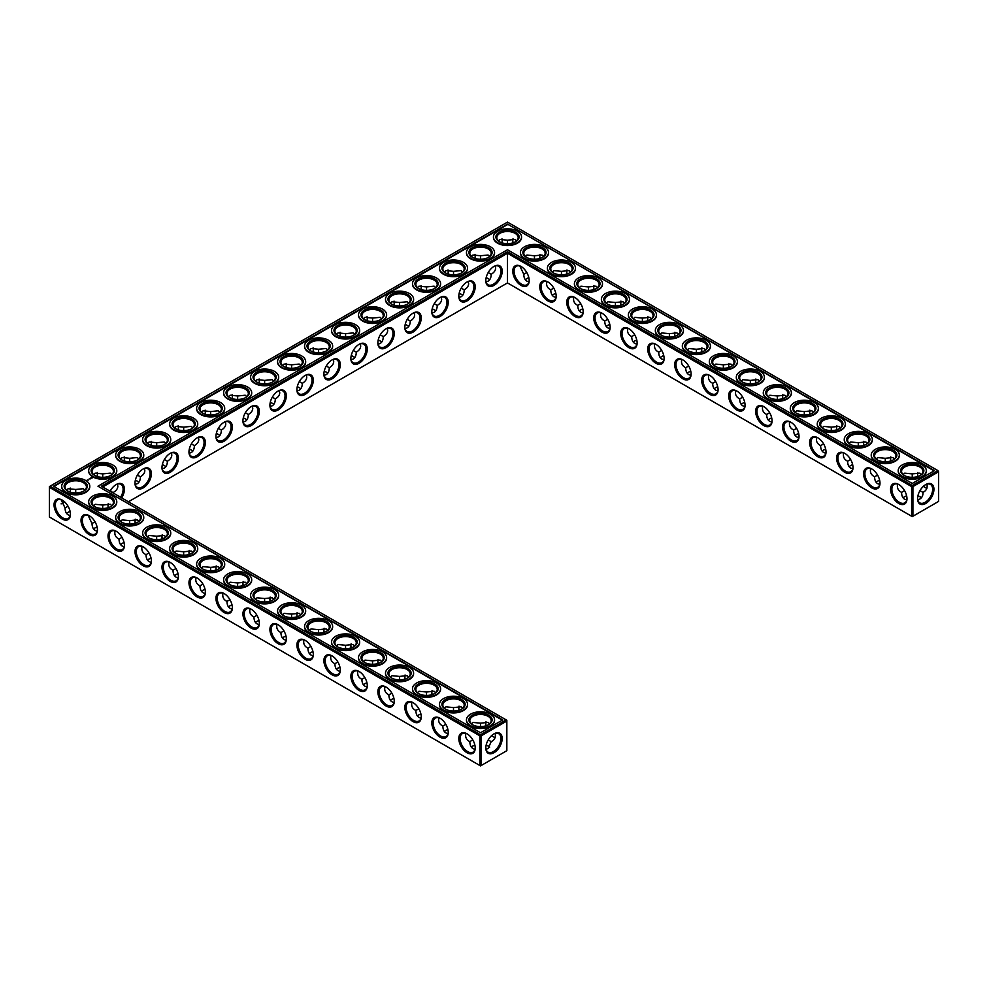 <?xml version="1.0" encoding="UTF-8"?>
<svg xmlns="http://www.w3.org/2000/svg" width="988" height="988" viewBox="0 0 988 988"><rect width="100%" height="100%" fill="white"/><g stroke="black" fill="none" stroke-linecap="round" stroke-linejoin="round"><path stroke-width="1.48" d="M920.124 496.865A11.597 6.694 0 0 0 917.889 495.939M906.651 495.927A11.597 6.694 0 0 0 904.39 496.865M921.409 497.853A10.683 6.175 0 0 0 919.816 496.68A10.683 6.175 0 0 0 917.914 495.803M906.626 495.803A10.683 6.175 0 0 0 904.712 496.68A10.683 6.175 0 0 0 903.106 497.866M904.563 490.628L901.575 492.382C901.624 495.741 902.674 498.038 904.712 499.298L906.749 499.965M926.917 484.132C927.72 487.911 926.398 490.653 922.953 492.382L919.964 490.666M922.953 492.382C923.187 496.235 921.458 498.742 917.79 499.94M393.94 698.454A11.597 6.694 0 0 0 391.693 699.405M488.368 746.138A11.597 6.694 0 0 0 486.133 745.199M474.895 745.199A11.597 6.694 0 0 0 472.647 746.138M488.368 278.752A11.597 6.694 0 0 0 486.121 277.813M461.384 294.338A11.597 6.694 0 0 0 459.136 293.399M434.399 309.911A11.597 6.694 0 0 0 432.151 308.972M407.414 325.497A11.597 6.694 0 0 0 405.166 324.558M380.429 341.07A11.597 6.694 0 0 0 378.182 340.131M447.91 729.613A11.597 6.694 0 0 0 445.662 730.564M366.956 682.881A11.597 6.694 0 0 0 364.708 683.82M420.925 714.04A11.597 6.694 0 0 0 418.677 714.979M339.971 667.308A11.597 6.694 0 0 0 337.723 668.246M353.445 356.656A11.597 6.694 0 0 0 351.197 355.717M218.521 434.547A11.597 6.694 0 0 0 216.273 433.609M191.536 450.133A11.597 6.694 0 0 0 189.288 449.194M164.551 465.706A11.597 6.694 0 0 0 162.304 464.768M137.567 481.292A11.597 6.694 0 0 0 135.319 480.353M124.093 542.671A11.597 6.694 0 0 0 121.845 543.61M97.108 527.086A11.597 6.694 0 0 0 94.86 528.024M245.506 418.974A11.597 6.694 0 0 0 243.258 418.035M272.49 403.388A11.597 6.694 0 0 0 270.243 402.449M299.475 387.815A11.597 6.694 0 0 0 297.227 386.876M326.46 372.229A11.597 6.694 0 0 0 324.212 371.29M70.123 511.512A11.597 6.694 0 0 0 67.876 512.451M259.017 620.563A11.597 6.694 0 0 0 256.769 621.501M286.001 636.149A11.597 6.694 0 0 0 283.754 637.087M312.986 651.722A11.597 6.694 0 0 0 310.738 652.66M232.032 604.989A11.597 6.694 0 0 0 229.784 605.928M205.047 589.404A11.597 6.694 0 0 0 202.799 590.342M178.062 573.83A11.597 6.694 0 0 0 175.815 574.769M151.078 558.245A11.597 6.694 0 0 0 148.83 559.183M771.727 418.035A11.597 6.694 0 0 0 769.479 418.974M744.742 402.449A11.597 6.694 0 0 0 742.494 403.388M717.757 386.876A11.597 6.694 0 0 0 715.51 387.815M690.773 371.29A11.597 6.694 0 0 0 688.525 372.229M663.788 355.717A11.597 6.694 0 0 0 661.54 356.656M879.666 480.353A11.597 6.694 0 0 0 877.406 481.292M852.681 464.768A11.597 6.694 0 0 0 850.433 465.706M825.696 449.194A11.597 6.694 0 0 0 823.449 450.133M798.712 433.609A11.597 6.694 0 0 0 796.464 434.547M609.818 324.558A11.597 6.694 0 0 0 607.571 325.497M636.803 340.131A11.597 6.694 0 0 0 634.555 341.07M582.834 308.972A11.597 6.694 0 0 0 580.586 309.911M555.849 293.399A11.597 6.694 0 0 0 553.601 294.338M528.864 277.813A11.597 6.694 0 0 0 526.616 278.752M901.575 492.345C898.129 490.628 896.808 487.887 897.61 484.108M906.972 498.347A10.683 6.175 60 0 1 904.761 502.88A10.683 6.175 60 0 1 894.078 496.705A10.683 6.175 60 0 1 894.078 484.367A10.683 6.175 60 0 1 899.105 484.725M925.423 484.75A10.658 6.15 -60 0 1 930.437 484.404A10.658 6.15 -60 0 1 930.437 496.705A10.658 6.15 -60 0 1 919.779 502.855A10.658 6.15 -60 0 1 917.58 498.335M921.421 474.561L919.816 473.129L912.257 473.87L912.245 477.328M912.257 473.87L904.712 473.153L903.118 474.573M926.917 488.307A10.683 6.175 60 0 1 925.101 487.516A10.683 6.175 60 0 1 923.397 486.306M917.753 476.537A10.683 6.175 60 0 1 917.556 474.438A10.683 6.175 60 0 1 917.778 472.462M507.486 282.926L507.486 253.261L911.615 486.59L911.615 516.242L912.257 516.625L938.6 501.41L938.6 471.758L912.912 486.59L912.912 516.242L911.615 516.242L507.486 282.926L128.415 501.793M507.486 251.767L912.257 485.466L912.912 486.59L911.615 486.59L912.257 485.466L937.958 470.634L507.486 222.102L49.4 486.59L49.4 487.331L50.042 486.207L480.514 734.739L479.859 735.85L481.156 735.85L480.514 734.739L506.202 719.906L506.844 721.03L481.156 735.85L481.156 765.515L479.859 765.515L479.859 735.85L49.4 487.331L49.4 516.996L480.514 765.898L506.844 750.682L506.844 720.277L101.431 486.207L507.486 251.767L507.486 253.261L102.727 486.961M390.396 700.393A10.683 6.175 180 0 1 392.001 699.208A10.683 6.175 180 0 1 393.916 698.331M471.35 747.126A10.683 6.175 180 0 1 472.956 745.952A10.683 6.175 180 0 1 474.87 745.076M486.158 745.076A10.683 6.175 180 0 1 488.06 745.952A10.683 6.175 180 0 1 489.653 747.126M486.145 277.69A10.683 6.175 180 0 1 488.06 278.567A10.683 6.175 180 0 1 489.665 279.752M459.161 293.263A10.683 6.175 180 0 1 461.075 294.152A10.683 6.175 180 0 1 462.68 295.326M432.176 308.849A10.683 6.175 180 0 1 434.09 309.726A10.683 6.175 180 0 1 435.696 310.911M405.191 324.422A10.683 6.175 180 0 1 407.105 325.311A10.683 6.175 180 0 1 408.711 326.485M378.206 340.008A10.683 6.175 180 0 1 380.121 340.885A10.683 6.175 180 0 1 381.726 342.07M444.365 731.552A10.683 6.175 180 0 1 445.971 730.367A10.683 6.175 180 0 1 447.885 729.49M363.411 684.808A10.683 6.175 180 0 1 365.017 683.634A10.683 6.175 180 0 1 366.931 682.757M417.381 715.967A10.683 6.175 180 0 1 418.986 714.793A10.683 6.175 180 0 1 420.9 713.916M336.426 669.234A10.683 6.175 180 0 1 338.032 668.049A10.683 6.175 180 0 1 339.946 667.172M351.222 355.581A10.683 6.175 180 0 1 353.136 356.47A10.683 6.175 180 0 1 354.741 357.644M216.298 433.485A10.683 6.175 180 0 1 218.212 434.362A10.683 6.175 180 0 1 219.818 435.547M189.313 449.058A10.683 6.175 180 0 1 191.227 449.948A10.683 6.175 180 0 1 192.833 451.121M162.328 464.644A10.683 6.175 180 0 1 164.243 465.521A10.683 6.175 180 0 1 165.848 466.707M135.344 480.217A10.683 6.175 180 0 1 137.258 481.107A10.683 6.175 180 0 1 138.863 482.28M120.548 544.598A10.683 6.175 180 0 1 122.154 543.412A10.683 6.175 180 0 1 124.068 542.536M93.564 529.025A10.683 6.175 180 0 1 95.169 527.839A10.683 6.175 180 0 1 97.083 526.962M243.283 417.899A10.683 6.175 180 0 1 245.197 418.789A10.683 6.175 180 0 1 246.802 419.962M270.267 402.326A10.683 6.175 180 0 1 272.182 403.203A10.683 6.175 180 0 1 273.787 404.388M297.252 386.74A10.683 6.175 180 0 1 299.166 387.629A10.683 6.175 180 0 1 300.772 388.803M324.237 371.167A10.683 6.175 180 0 1 326.151 372.044A10.683 6.175 180 0 1 327.757 373.229M66.579 513.439A10.683 6.175 180 0 1 68.184 512.253A10.683 6.175 180 0 1 70.099 511.376M255.472 622.502A10.683 6.175 180 0 1 257.078 621.316A10.683 6.175 180 0 1 258.992 620.439M282.457 638.075A10.683 6.175 180 0 1 284.062 636.89A10.683 6.175 180 0 1 285.977 636.013M309.442 653.661A10.683 6.175 180 0 1 311.047 652.475A10.683 6.175 180 0 1 312.961 651.598M228.487 606.916A10.683 6.175 180 0 1 230.093 605.73A10.683 6.175 180 0 1 232.007 604.854M201.503 591.343A10.683 6.175 180 0 1 203.108 590.157A10.683 6.175 180 0 1 205.022 589.28M174.518 575.757A10.683 6.175 180 0 1 176.123 574.571A10.683 6.175 180 0 1 178.038 573.695M147.533 560.184A10.683 6.175 180 0 1 149.139 558.998A10.683 6.175 180 0 1 151.053 558.121M771.702 417.899A10.683 6.175 0 0 0 769.788 418.789A10.683 6.175 0 0 0 768.182 419.962M744.717 402.326A10.683 6.175 0 0 0 742.803 403.203A10.683 6.175 0 0 0 741.198 404.388M717.733 386.74A10.683 6.175 0 0 0 715.818 387.629A10.683 6.175 0 0 0 714.213 388.803M690.748 371.167A10.683 6.175 0 0 0 688.834 372.044A10.683 6.175 0 0 0 687.228 373.229M663.763 355.581A10.683 6.175 0 0 0 661.849 356.47A10.683 6.175 0 0 0 660.243 357.644M879.641 480.217A10.683 6.175 0 0 0 877.727 481.107A10.683 6.175 0 0 0 876.121 482.28M852.656 464.644A10.683 6.175 0 0 0 850.742 465.521A10.683 6.175 0 0 0 849.137 466.707M825.672 449.058A10.683 6.175 0 0 0 823.757 449.948A10.683 6.175 0 0 0 822.152 451.121M798.687 433.485A10.683 6.175 0 0 0 796.773 434.362A10.683 6.175 0 0 0 795.167 435.547M609.794 324.422A10.683 6.175 0 0 0 607.879 325.311A10.683 6.175 0 0 0 606.274 326.485M636.778 340.008A10.683 6.175 0 0 0 634.864 340.885A10.683 6.175 0 0 0 633.259 342.07M582.809 308.849A10.683 6.175 0 0 0 580.895 309.726A10.683 6.175 0 0 0 579.289 310.911M555.824 293.263A10.683 6.175 0 0 0 553.91 294.152A10.683 6.175 0 0 0 552.304 295.326M528.839 277.69A10.683 6.175 0 0 0 526.925 278.567A10.683 6.175 0 0 0 525.32 279.752M920.124 475.549A10.683 6.175 0 0 0 922.953 471.375A10.683 6.175 0 0 0 912.257 465.212A10.683 6.175 0 0 0 901.575 471.375A10.683 6.175 0 0 0 904.39 475.549M898.771 484.528L898.771 484.528A11.597 6.694 60 0 1 906.972 498.73A11.597 6.694 60 0 1 898.771 503.472A11.597 6.694 60 0 1 890.571 489.27A11.597 6.694 60 0 1 898.771 484.528M925.756 484.552A11.572 6.681 -60 0 1 933.932 489.282A11.572 6.681 -60 0 1 925.756 503.448A11.572 6.681 -60 0 1 917.568 498.718A11.572 6.681 -60 0 1 925.756 484.552L925.756 484.552M925.423 487.689A11.597 6.694 60 0 1 923.496 486.22M917.877 476.488A11.597 6.694 60 0 1 917.556 474.067M893.14 459.976A10.683 6.175 0 0 0 895.968 455.801A10.683 6.175 0 0 0 885.273 449.626A10.683 6.175 0 0 0 874.59 455.801A10.683 6.175 0 0 0 877.406 459.976M894.436 458.975L892.831 457.543L885.273 458.296L885.26 461.754M876.134 458.988L877.727 457.568L885.248 458.309M890.768 460.951A10.683 6.175 60 0 1 890.571 458.852A10.683 6.175 60 0 1 890.793 456.876M877.579 475.055L874.59 476.796C874.639 480.156 875.689 482.465 877.727 483.712L879.765 484.379M874.59 476.759C871.144 475.055 869.823 472.313 870.626 468.534M879.987 482.774A10.683 6.175 60 0 1 877.776 487.306A10.683 6.175 60 0 1 867.094 481.131A10.683 6.175 60 0 1 867.094 468.794A10.683 6.175 60 0 1 872.12 469.152M682.893 359.891L682.893 359.891A11.597 6.694 60 0 1 691.094 374.106A11.597 6.694 60 0 1 682.893 378.836A11.597 6.694 60 0 1 674.693 364.634A11.597 6.694 60 0 1 682.893 359.891L682.893 359.891M655.909 344.318L655.909 344.318A11.597 6.694 60 0 1 664.109 358.521A11.597 6.694 60 0 1 655.909 363.263A11.597 6.694 60 0 1 647.708 349.048A11.597 6.694 60 0 1 655.909 344.318L655.909 344.318M628.924 328.732L628.924 328.732A11.597 6.694 60 0 1 637.124 342.947A11.597 6.694 60 0 1 628.924 347.677A11.597 6.694 60 0 1 620.723 333.475A11.597 6.694 60 0 1 628.924 328.732L628.924 328.732M601.939 313.159L601.939 313.159A11.597 6.694 60 0 1 610.139 327.361A11.597 6.694 60 0 1 601.939 332.104A11.597 6.694 60 0 1 593.739 317.889A11.597 6.694 60 0 1 601.939 313.159L601.939 313.159M574.954 297.573L574.954 297.573A11.597 6.694 60 0 1 583.155 311.788A11.597 6.694 60 0 1 574.954 316.518A11.597 6.694 60 0 1 566.754 302.316A11.597 6.694 60 0 1 574.954 297.573L574.954 297.573M547.97 282L547.97 282A11.597 6.694 60 0 1 556.17 296.202A11.597 6.694 60 0 1 547.97 300.945A11.597 6.694 60 0 1 539.769 286.73A11.597 6.694 60 0 1 547.97 282L547.97 282M520.985 266.414L520.985 266.414A11.597 6.694 60 0 1 529.185 280.629A11.597 6.694 60 0 1 520.985 285.359A11.597 6.694 60 0 1 512.784 271.157A11.597 6.694 60 0 1 520.985 266.414L520.985 266.414M871.787 468.954L871.787 468.954A11.597 6.694 60 0 1 879.987 483.157A11.597 6.694 60 0 1 871.787 487.899A11.597 6.694 60 0 1 863.586 473.684A11.597 6.694 60 0 1 871.787 468.954L871.787 468.954M844.802 453.369L844.802 453.369A11.597 6.694 60 0 1 853.002 467.583A11.597 6.694 60 0 1 844.802 472.313A11.597 6.694 60 0 1 836.601 458.111A11.597 6.694 60 0 1 844.802 453.369L844.802 453.369M817.817 437.795L817.817 437.795A11.597 6.694 60 0 1 826.017 451.998A11.597 6.694 60 0 1 817.817 456.74A11.597 6.694 60 0 1 809.617 442.525A11.597 6.694 60 0 1 817.817 437.795L817.817 437.795M790.832 422.209L790.832 422.209A11.597 6.694 60 0 1 799.033 436.424A11.597 6.694 60 0 1 790.832 441.154A11.597 6.694 60 0 1 782.632 426.952A11.597 6.694 60 0 1 790.832 422.209L790.832 422.209M763.848 406.636L763.848 406.636A11.597 6.694 60 0 1 772.048 420.839A11.597 6.694 60 0 1 763.848 425.581A11.597 6.694 60 0 1 755.647 411.366A11.597 6.694 60 0 1 763.848 406.636L763.848 406.636M736.863 391.05L736.863 391.05A11.597 6.694 60 0 1 745.063 405.265A11.597 6.694 60 0 1 736.863 409.995A11.597 6.694 60 0 1 728.662 395.793A11.597 6.694 60 0 1 736.863 391.05L736.863 391.05M709.878 375.477L709.878 375.477A11.597 6.694 60 0 1 718.078 389.68A11.597 6.694 60 0 1 709.878 394.422A11.597 6.694 60 0 1 701.678 380.207A11.597 6.694 60 0 1 709.878 375.477L709.878 375.477M494 266.414L494 266.414A11.597 6.694 120 0 0 485.8 280.629A11.597 6.694 120 0 0 494 285.359A11.597 6.694 120 0 0 502.2 271.157A11.597 6.694 120 0 0 494 266.414L494 266.414M467.015 282L467.015 282A11.597 6.694 120 0 0 458.815 296.202A11.597 6.694 120 0 0 467.015 300.945A11.597 6.694 120 0 0 475.216 286.73A11.597 6.694 120 0 0 467.015 282L467.015 282M440.031 297.573L440.031 297.573A11.597 6.694 120 0 0 431.83 311.788A11.597 6.694 120 0 0 440.031 316.518A11.597 6.694 120 0 0 448.231 302.316A11.597 6.694 120 0 0 440.031 297.573L440.031 297.573M413.046 313.159L413.046 313.159A11.597 6.694 120 0 0 404.845 327.361A11.597 6.694 120 0 0 413.046 332.104A11.597 6.694 120 0 0 421.246 317.889A11.597 6.694 120 0 0 413.046 313.159L413.046 313.159M386.061 328.732L386.061 328.732A11.597 6.694 120 0 0 377.861 342.947A11.597 6.694 120 0 0 386.061 347.677A11.597 6.694 120 0 0 394.261 333.475A11.597 6.694 120 0 0 386.061 328.732L386.061 328.732M359.076 344.318L359.076 344.318A11.597 6.694 120 0 0 350.876 358.521A11.597 6.694 120 0 0 359.076 363.263A11.597 6.694 120 0 0 367.277 349.048A11.597 6.694 120 0 0 359.076 344.318L359.076 344.318M332.091 359.891L332.091 359.891A11.597 6.694 120 0 0 323.891 374.106A11.597 6.694 120 0 0 332.091 378.836A11.597 6.694 120 0 0 340.292 364.634A11.597 6.694 120 0 0 332.091 359.891L332.091 359.891M305.107 375.477L305.107 375.477A11.597 6.694 120 0 0 296.906 389.68A11.597 6.694 120 0 0 305.107 394.422A11.597 6.694 120 0 0 313.307 380.207A11.597 6.694 120 0 0 305.107 375.477L305.107 375.477M278.122 391.05L278.122 391.05A11.597 6.694 120 0 0 269.922 405.265A11.597 6.694 120 0 0 278.122 409.995A11.597 6.694 120 0 0 286.322 395.793A11.597 6.694 120 0 0 278.122 391.05L278.122 391.05M251.137 406.636L251.137 406.636A11.597 6.694 120 0 0 242.937 420.839A11.597 6.694 120 0 0 251.137 425.581A11.597 6.694 120 0 0 259.338 411.366A11.597 6.694 120 0 0 251.137 406.636L251.137 406.636M224.153 422.209L224.153 422.209A11.597 6.694 120 0 0 215.952 436.424A11.597 6.694 120 0 0 224.153 441.154A11.597 6.694 120 0 0 232.353 426.952A11.597 6.694 120 0 0 224.153 422.209L224.153 422.209M197.168 437.795L197.168 437.795A11.597 6.694 120 0 0 188.967 451.998A11.597 6.694 120 0 0 197.168 456.74A11.597 6.694 120 0 0 205.368 442.525A11.597 6.694 120 0 0 197.168 437.795L197.168 437.795M170.183 453.369L170.183 453.369A11.597 6.694 120 0 0 161.983 467.583A11.597 6.694 120 0 0 170.183 472.313A11.597 6.694 120 0 0 178.383 458.111A11.597 6.694 120 0 0 170.183 453.369L170.183 453.369M143.198 468.954L143.198 468.954A11.597 6.694 120 0 0 134.998 483.157A11.597 6.694 120 0 0 143.198 487.899A11.597 6.694 120 0 0 151.399 473.684A11.597 6.694 120 0 0 143.198 468.954L143.198 468.954M121.685 497.903A11.597 6.694 120 0 0 123.883 486.195A11.597 6.694 120 0 0 116.213 484.528L116.213 484.528A11.597 6.694 120 0 0 110.1 491.221M270.243 601.124A11.597 6.694 60 0 1 269.922 598.703M243.258 585.551A11.597 6.694 60 0 1 242.937 583.13M216.273 569.965A11.597 6.694 60 0 1 215.952 567.544M189.288 554.392A11.597 6.694 60 0 1 188.967 551.971M162.304 538.806A11.597 6.694 60 0 1 161.983 536.385M135.319 523.232A11.597 6.694 60 0 1 134.998 520.812M108.334 507.647A11.597 6.694 60 0 1 108.013 505.226M493.667 736.962A11.597 6.694 60 0 1 491.74 735.492M486.121 725.76A11.597 6.694 60 0 1 485.8 723.34M459.136 710.187A11.597 6.694 60 0 1 458.815 707.766M432.151 694.601A11.597 6.694 60 0 1 431.83 692.18M405.166 679.028A11.597 6.694 60 0 1 404.845 676.607M378.182 663.442A11.597 6.694 60 0 1 377.861 661.021M351.197 647.869A11.597 6.694 60 0 1 350.876 645.448M324.212 632.283A11.597 6.694 60 0 1 323.891 629.862M297.227 616.71A11.597 6.694 60 0 1 296.906 614.289M494 733.825L494 733.825A11.572 6.681 120 0 0 485.824 747.99A11.572 6.681 120 0 0 494 752.72A11.572 6.681 120 0 0 502.176 738.542A11.572 6.681 120 0 0 494 733.825L494 733.825M62.244 500.101A11.597 6.694 60 0 1 62.244 500.113A11.597 6.694 60 0 1 70.444 514.316A11.597 6.694 60 0 1 62.244 519.046A11.597 6.694 60 0 1 54.044 504.843A11.597 6.694 60 0 1 62.244 500.101L62.244 500.113M89.229 515.687L89.229 515.687A11.597 6.694 60 0 1 97.429 529.889A11.597 6.694 60 0 1 89.229 534.631A11.597 6.694 60 0 1 81.028 520.417A11.597 6.694 60 0 1 89.229 515.687L89.229 515.687M116.213 531.26L116.213 531.26A11.597 6.694 60 0 1 124.414 545.475A11.597 6.694 60 0 1 116.213 550.205A11.597 6.694 60 0 1 108.013 536.002A11.597 6.694 60 0 1 116.213 531.26L116.213 531.26M143.198 546.846L143.198 546.846A11.597 6.694 60 0 1 151.399 561.048A11.597 6.694 60 0 1 143.198 565.791A11.597 6.694 60 0 1 134.998 551.576A11.597 6.694 60 0 1 143.198 546.846L143.198 546.846M170.183 562.419L170.183 562.419A11.597 6.694 60 0 1 178.383 576.634A11.597 6.694 60 0 1 170.183 581.364A11.597 6.694 60 0 1 161.983 567.161A11.597 6.694 60 0 1 170.183 562.419L170.183 562.419M197.168 578.005L197.168 578.005A11.597 6.694 60 0 1 205.368 592.207A11.597 6.694 60 0 1 197.168 596.95A11.597 6.694 60 0 1 188.967 582.735A11.597 6.694 60 0 1 197.168 578.005L197.168 578.005M224.153 593.578L224.153 593.578A11.597 6.694 60 0 1 232.353 607.793A11.597 6.694 60 0 1 224.153 612.523A11.597 6.694 60 0 1 215.952 598.32A11.597 6.694 60 0 1 224.153 593.578L224.153 593.578M251.137 609.164L251.137 609.164A11.597 6.694 60 0 1 259.338 623.366A11.597 6.694 60 0 1 251.137 628.109A11.597 6.694 60 0 1 242.937 613.894A11.597 6.694 60 0 1 251.137 609.164L251.137 609.164M278.122 624.737L278.122 624.737A11.597 6.694 60 0 1 286.322 638.952A11.597 6.694 60 0 1 278.122 643.682A11.597 6.694 60 0 1 269.922 629.48A11.597 6.694 60 0 1 278.122 624.737L278.122 624.737M305.107 640.323L305.107 640.323A11.597 6.694 60 0 1 313.307 654.525A11.597 6.694 60 0 1 305.107 659.268A11.597 6.694 60 0 1 296.906 645.053A11.597 6.694 60 0 1 305.107 640.323L305.107 640.323M332.091 655.896L332.091 655.896A11.597 6.694 60 0 1 340.292 670.111A11.597 6.694 60 0 1 332.091 674.841A11.597 6.694 60 0 1 323.891 660.639A11.597 6.694 60 0 1 332.091 655.896L332.091 655.896M359.076 671.482L359.076 671.482A11.597 6.694 60 0 1 367.277 685.684A11.597 6.694 60 0 1 359.076 690.427A11.597 6.694 60 0 1 350.876 676.212A11.597 6.694 60 0 1 359.076 671.482L359.076 671.482M386.061 687.055L386.061 687.055A11.597 6.694 60 0 1 394.261 701.27A11.597 6.694 60 0 1 386.061 706A11.597 6.694 60 0 1 377.861 691.798A11.597 6.694 60 0 1 386.061 687.055L386.061 687.055M413.046 702.641L413.046 702.641A11.597 6.694 60 0 1 421.246 716.843A11.597 6.694 60 0 1 413.046 721.586A11.597 6.694 60 0 1 404.845 707.371A11.597 6.694 60 0 1 413.046 702.641L413.046 702.641M440.031 718.214L440.031 718.214A11.597 6.694 60 0 1 448.231 732.429A11.597 6.694 60 0 1 440.031 737.159A11.597 6.694 60 0 1 431.83 722.957A11.597 6.694 60 0 1 440.031 718.214L440.031 718.214M467.015 733.8L467.015 733.8A11.597 6.694 60 0 1 475.216 748.002A11.597 6.694 60 0 1 467.015 752.745A11.597 6.694 60 0 1 458.815 738.53A11.597 6.694 60 0 1 467.015 733.8L467.015 733.8M502.176 240.393A11.572 6.681 -60 0 1 501.867 242.801M474.895 258.387A11.597 6.694 120 0 0 475.216 255.954M447.91 273.96A11.597 6.694 120 0 0 448.231 271.539M420.925 289.546A11.597 6.694 120 0 0 421.246 287.113M393.94 305.119A11.597 6.694 120 0 0 394.261 302.699M366.956 320.692A11.597 6.694 120 0 0 367.277 318.272M339.971 336.278A11.597 6.694 120 0 0 340.292 333.858M312.986 351.851A11.597 6.694 120 0 0 313.307 349.431M286.001 367.437A11.597 6.694 120 0 0 286.322 365.017M259.017 383.011A11.597 6.694 120 0 0 259.338 380.59M232.032 398.596A11.597 6.694 120 0 0 232.353 396.176M205.047 414.17A11.597 6.694 120 0 0 205.368 411.749M178.062 429.755A11.597 6.694 120 0 0 178.383 427.335M151.078 445.329A11.597 6.694 120 0 0 151.399 442.908M124.093 460.914A11.597 6.694 120 0 0 124.414 458.494M97.108 476.488A11.597 6.694 120 0 0 97.429 474.067M62.577 503.25A11.572 6.681 120 0 0 64.504 501.781M70.111 492.061A11.572 6.681 120 0 0 70.42 489.665M701.999 351.851A11.597 6.694 60 0 1 701.678 349.431M675.014 336.278A11.597 6.694 60 0 1 674.693 333.858M648.029 320.692A11.597 6.694 60 0 1 647.708 318.272M621.044 305.119A11.597 6.694 60 0 1 620.723 302.699M594.06 289.546A11.597 6.694 60 0 1 593.739 287.113M567.075 273.96A11.597 6.694 60 0 1 566.754 271.539M540.09 258.387A11.597 6.694 60 0 1 539.769 255.954M513.105 242.801A11.597 6.694 60 0 1 512.784 240.38M890.892 460.914A11.597 6.694 60 0 1 890.571 458.494M863.907 445.329A11.597 6.694 60 0 1 863.586 442.908M836.922 429.755A11.597 6.694 60 0 1 836.601 427.335M809.938 414.17A11.597 6.694 60 0 1 809.617 411.749M782.953 398.596A11.597 6.694 60 0 1 782.632 396.176M755.968 383.011A11.597 6.694 60 0 1 755.647 380.59M728.983 367.437A11.597 6.694 60 0 1 728.662 365.017M384.9 686.648C384.097 690.414 385.419 693.168 388.864 694.873L388.864 694.91C389 699.405 390.729 701.925 394.039 702.493M388.864 694.873L391.853 693.168M486.034 749.2L488.06 748.546L491.197 741.655L488.22 739.926M465.854 733.38C465.052 737.159 466.373 739.901 469.819 741.618L469.819 741.655C469.955 746.138 471.684 748.669 474.993 749.237M469.819 741.618L472.807 739.901M486.022 281.852L488.06 281.185C490.097 279.925 491.147 277.628 491.197 274.269L488.196 272.54M459.037 297.425L461.075 296.758C463.113 295.511 464.162 293.201 464.212 289.842L461.211 288.113M432.052 313.011L434.09 312.344C436.128 311.084 437.178 308.787 437.227 305.428L434.226 303.699M405.068 328.584L407.105 327.917C409.143 326.67 410.193 324.36 410.242 321.001L407.241 319.272M378.083 344.17L380.121 343.503C382.158 342.243 383.208 339.946 383.258 336.587L380.257 334.858M438.87 717.807C438.067 721.573 439.388 724.328 442.834 726.032L442.834 726.069C442.97 730.564 444.699 733.084 448.009 733.652M442.834 726.032L445.823 724.328M357.915 671.062C357.113 674.841 358.434 677.583 361.88 679.299L361.88 679.336C362.016 683.82 363.745 686.351 367.054 686.919M361.88 679.299L364.868 677.583M411.885 702.221C411.082 706 412.404 708.742 415.849 710.458L415.849 710.495C415.985 714.979 417.714 717.51 421.024 718.078M415.849 710.458L418.838 708.742M330.931 655.489C330.128 659.255 331.449 662.009 334.895 663.714L334.895 663.751C335.031 668.246 336.76 670.766 340.07 671.334M334.895 663.714L337.884 662.009M351.098 359.743L353.136 359.076C355.174 357.829 356.223 355.519 356.273 352.16L353.272 350.431M216.174 437.647L218.212 436.98C220.25 435.72 221.3 433.423 221.349 430.064L218.348 428.335M189.19 453.22L191.227 452.553C193.265 451.306 194.315 448.997 194.364 445.637L191.363 443.908M162.205 468.806L164.243 468.139C166.28 466.879 167.33 464.582 167.38 461.223L164.379 459.494M135.22 484.379L137.258 483.712C139.296 482.465 140.345 480.156 140.395 476.796L137.394 475.067M113.385 493.111L110.409 490.653M115.053 530.852C114.25 534.619 115.571 537.373 119.017 539.077L119.017 539.115C119.153 543.61 120.882 546.129 124.192 546.697M119.017 539.077L122.006 537.373M88.068 515.267L92.032 523.541C92.168 528.024 93.897 530.556 97.207 531.124M92.032 523.504L95.021 521.788M243.159 422.061L245.197 421.394C247.235 420.147 248.284 417.838 248.334 414.478L245.333 412.749M270.144 406.488L272.182 405.821C274.219 404.561 275.269 402.264 275.319 398.905L272.317 397.176M297.129 390.902L299.166 390.235C301.204 388.988 302.254 386.679 302.303 383.319L299.302 381.59M324.113 375.329L326.151 374.662C328.189 373.402 329.239 371.105 329.288 367.746L326.287 366.017M61.083 499.693L65.047 507.956C65.183 512.451 66.912 514.97 70.222 515.538M65.047 507.918L68.036 506.214M249.976 608.744C249.174 612.523 250.495 615.265 253.941 616.981L253.941 617.018C254.077 621.501 255.806 624.033 259.115 624.601M253.941 616.981L256.929 615.265M276.961 624.33C276.158 628.096 277.48 630.85 280.925 632.555L280.925 632.592C281.061 637.087 282.79 639.606 286.1 640.175M280.925 632.555L283.914 630.85M303.946 639.903C303.143 643.682 304.465 646.424 307.91 648.14L307.91 648.177C308.046 652.66 309.775 655.192 313.085 655.76M307.91 648.14L310.899 646.424M222.992 593.171C222.189 596.937 223.51 599.691 226.956 601.396L226.956 601.433C227.092 605.928 228.821 608.447 232.131 609.016M226.956 601.396L229.945 599.691M196.007 577.585C195.204 581.364 196.526 584.106 199.971 585.822L199.971 585.859C200.107 590.342 201.836 592.874 205.146 593.442M199.971 585.822L202.96 584.106M169.022 562.011C168.219 565.778 169.541 568.532 172.986 570.237L172.986 570.274C173.122 574.769 174.851 577.288 178.161 577.856M172.986 570.237L175.975 568.532M142.037 546.426C141.235 550.205 142.556 552.947 146.002 554.663L146.002 554.7C146.138 559.183 147.867 561.715 151.176 562.283M146.002 554.663L148.99 552.947M769.64 412.737L766.651 414.478C766.7 417.838 767.75 420.147 769.788 421.394L771.826 422.061M742.655 397.151L739.666 398.905C739.716 402.264 740.765 404.561 742.803 405.821L744.841 406.488M715.67 381.578L712.681 383.319C712.731 386.679 713.781 388.988 715.818 390.235L717.856 390.902M688.685 365.992L685.697 367.746C685.746 371.105 686.796 373.402 688.834 374.662L690.871 375.329M661.701 350.419L658.712 352.16C658.761 355.519 659.811 357.829 661.849 359.076L663.887 359.743M850.594 459.469L847.605 461.223C847.655 464.582 848.704 466.879 850.742 468.139L852.78 468.806M823.609 443.896L820.62 445.637C820.67 448.997 821.72 451.306 823.757 452.553L825.795 453.22M796.624 428.31L793.636 430.064C793.685 433.423 794.735 435.72 796.773 436.98L798.81 437.647M607.731 319.26L604.742 321.001C604.792 324.36 605.842 326.67 607.879 327.917L609.917 328.584M634.716 334.833L631.727 336.587C631.777 339.946 632.826 342.243 634.864 343.503L636.902 344.17M580.746 303.674L577.758 305.428C577.807 308.787 578.857 311.084 580.895 312.344L582.932 313.011M553.762 288.101L550.773 289.842C550.822 293.201 551.872 295.511 553.91 296.758L555.948 297.425M526.777 272.515L523.788 274.269C523.838 277.628 524.887 279.925 526.925 281.185L528.963 281.852M904.057 475.364A11.597 6.694 0 0 0 920.47 475.364A11.597 6.694 0 0 0 920.47 465.891A11.597 6.694 0 0 0 904.057 465.891A11.597 6.694 0 0 0 904.057 475.364L904.057 475.364M877.072 459.791A11.597 6.694 0 0 0 893.485 459.791A11.597 6.694 0 0 0 893.485 450.318A11.597 6.694 0 0 0 877.072 450.318A11.597 6.694 0 0 0 877.072 459.791L877.072 459.791M937.958 470.634L938.6 471.758L937.958 470.634M691.094 373.711A10.683 6.175 60 0 1 688.883 378.243A10.683 6.175 60 0 1 678.2 372.081A10.683 6.175 60 0 1 678.2 359.731A10.683 6.175 60 0 1 683.227 360.089M664.109 358.138A10.683 6.175 60 0 1 661.898 362.67A10.683 6.175 60 0 1 651.216 356.495A10.683 6.175 60 0 1 651.216 344.157A10.683 6.175 60 0 1 656.242 344.516M637.124 342.552A10.683 6.175 60 0 1 634.914 347.084A10.683 6.175 60 0 1 624.231 340.922A10.683 6.175 60 0 1 624.231 328.572A10.683 6.175 60 0 1 629.257 328.93M610.139 326.979A10.683 6.175 60 0 1 607.929 331.511A10.683 6.175 60 0 1 597.246 325.336A10.683 6.175 60 0 1 597.246 312.998A10.683 6.175 60 0 1 602.272 313.357M583.155 311.393A10.683 6.175 60 0 1 580.944 315.925A10.683 6.175 60 0 1 570.261 309.763A10.683 6.175 60 0 1 570.261 297.413A10.683 6.175 60 0 1 575.288 297.771M556.17 295.82A10.683 6.175 60 0 1 553.959 300.352A10.683 6.175 60 0 1 543.277 294.177A10.683 6.175 60 0 1 543.277 281.839A10.683 6.175 60 0 1 548.303 282.198M529.185 280.234A10.683 6.175 60 0 1 526.975 284.766A10.683 6.175 60 0 1 516.292 278.604A10.683 6.175 60 0 1 516.292 266.254A10.683 6.175 60 0 1 521.318 266.612M853.002 467.188A10.683 6.175 60 0 1 850.792 471.721A10.683 6.175 60 0 1 840.109 465.546A10.683 6.175 60 0 1 840.109 453.208A10.683 6.175 60 0 1 845.135 453.566M826.017 451.615A10.683 6.175 60 0 1 823.807 456.147A10.683 6.175 60 0 1 813.124 449.972A10.683 6.175 60 0 1 813.124 437.635A10.683 6.175 60 0 1 818.15 437.993M799.033 436.029A10.683 6.175 60 0 1 796.822 440.562A10.683 6.175 60 0 1 786.139 434.399A10.683 6.175 60 0 1 786.139 422.049A10.683 6.175 60 0 1 791.166 422.407M772.048 420.456A10.683 6.175 60 0 1 769.837 424.988A10.683 6.175 60 0 1 759.155 418.813A10.683 6.175 60 0 1 759.155 406.476A10.683 6.175 60 0 1 764.181 406.834M745.063 404.87A10.683 6.175 60 0 1 742.853 409.403A10.683 6.175 60 0 1 732.17 403.24A10.683 6.175 60 0 1 732.17 390.89A10.683 6.175 60 0 1 737.196 391.248M718.078 389.297A10.683 6.175 60 0 1 715.868 393.829A10.683 6.175 60 0 1 705.185 387.654A10.683 6.175 60 0 1 705.185 375.317A10.683 6.175 60 0 1 710.211 375.675M485.8 280.234A10.683 6.175 120 0 0 488.01 284.766A10.683 6.175 120 0 0 498.693 278.604A10.683 6.175 120 0 0 498.693 266.254A10.683 6.175 120 0 0 493.667 266.612M458.815 295.82A10.683 6.175 120 0 0 461.026 300.352A10.683 6.175 120 0 0 471.708 294.177A10.683 6.175 120 0 0 471.708 281.839A10.683 6.175 120 0 0 466.682 282.198M431.83 311.393A10.683 6.175 120 0 0 434.041 315.925A10.683 6.175 120 0 0 444.724 309.763A10.683 6.175 120 0 0 444.724 297.413A10.683 6.175 120 0 0 439.697 297.771M404.845 326.979A10.683 6.175 120 0 0 407.056 331.511A10.683 6.175 120 0 0 417.739 325.336A10.683 6.175 120 0 0 417.739 312.998A10.683 6.175 120 0 0 412.712 313.357M377.861 342.552A10.683 6.175 120 0 0 380.071 347.084A10.683 6.175 120 0 0 390.754 340.922A10.683 6.175 120 0 0 390.754 328.572A10.683 6.175 120 0 0 385.728 328.93M350.876 358.138A10.683 6.175 120 0 0 353.087 362.67A10.683 6.175 120 0 0 363.769 356.495A10.683 6.175 120 0 0 363.769 344.157A10.683 6.175 120 0 0 358.743 344.516M323.891 373.711A10.683 6.175 120 0 0 326.102 378.243A10.683 6.175 120 0 0 336.785 372.081A10.683 6.175 120 0 0 336.785 359.731A10.683 6.175 120 0 0 331.758 360.089M296.906 389.297A10.683 6.175 120 0 0 299.117 393.829A10.683 6.175 120 0 0 309.8 387.654A10.683 6.175 120 0 0 309.8 375.317A10.683 6.175 120 0 0 304.773 375.675M269.922 404.87A10.683 6.175 120 0 0 272.132 409.403A10.683 6.175 120 0 0 282.815 403.24A10.683 6.175 120 0 0 282.815 390.89A10.683 6.175 120 0 0 277.789 391.248M242.937 420.456A10.683 6.175 120 0 0 245.148 424.988A10.683 6.175 120 0 0 255.83 418.813A10.683 6.175 120 0 0 255.83 406.476A10.683 6.175 120 0 0 250.804 406.834M215.952 436.029A10.683 6.175 120 0 0 218.163 440.562A10.683 6.175 120 0 0 228.846 434.399A10.683 6.175 120 0 0 228.846 422.049A10.683 6.175 120 0 0 223.819 422.407M188.967 451.615A10.683 6.175 120 0 0 191.178 456.147A10.683 6.175 120 0 0 201.861 449.972A10.683 6.175 120 0 0 201.861 437.635A10.683 6.175 120 0 0 196.834 437.993M161.983 467.188A10.683 6.175 120 0 0 164.193 471.721A10.683 6.175 120 0 0 174.876 465.546A10.683 6.175 120 0 0 174.876 453.208A10.683 6.175 120 0 0 169.85 453.566M134.998 482.774A10.683 6.175 120 0 0 137.209 487.306A10.683 6.175 120 0 0 147.891 481.131A10.683 6.175 120 0 0 147.891 468.794A10.683 6.175 120 0 0 142.865 469.152M120.573 497.26A10.683 6.175 120 0 0 120.907 484.367A10.683 6.175 120 0 0 115.88 484.725M270.119 601.173A10.683 6.175 60 0 1 269.922 599.074A10.683 6.175 60 0 1 270.144 597.098M243.134 585.588A10.683 6.175 60 0 1 242.937 583.488A10.683 6.175 60 0 1 243.159 581.512M216.15 570.014A10.683 6.175 60 0 1 215.952 567.915A10.683 6.175 60 0 1 216.174 565.939M189.165 554.429A10.683 6.175 60 0 1 188.967 552.329A10.683 6.175 60 0 1 189.19 550.353M162.18 538.855A10.683 6.175 60 0 1 161.983 536.756A10.683 6.175 60 0 1 162.205 534.78M135.195 523.269A10.683 6.175 60 0 1 134.998 521.17A10.683 6.175 60 0 1 135.22 519.194M108.211 507.696A10.683 6.175 60 0 1 108.013 505.597A10.683 6.175 60 0 1 108.235 503.621M495.161 737.579A10.683 6.175 60 0 1 493.358 736.789A10.683 6.175 60 0 1 491.654 735.578M485.997 725.81A10.683 6.175 60 0 1 485.8 723.698A10.683 6.175 60 0 1 486.022 721.734M459.012 710.224A10.683 6.175 60 0 1 458.815 708.124A10.683 6.175 60 0 1 459.037 706.148M432.028 694.65A10.683 6.175 60 0 1 431.83 692.551A10.683 6.175 60 0 1 432.052 690.575M405.043 679.065A10.683 6.175 60 0 1 404.845 676.965A10.683 6.175 60 0 1 405.068 674.989M378.058 663.491A10.683 6.175 60 0 1 377.861 661.392A10.683 6.175 60 0 1 378.083 659.416M351.073 647.906A10.683 6.175 60 0 1 350.876 645.806A10.683 6.175 60 0 1 351.098 643.83M324.089 632.332A10.683 6.175 60 0 1 323.891 630.233A10.683 6.175 60 0 1 324.113 628.257M297.104 616.747A10.683 6.175 60 0 1 296.906 614.647A10.683 6.175 60 0 1 297.129 612.671M485.824 747.607A10.658 6.15 120 0 0 488.023 752.127A10.658 6.15 120 0 0 498.681 745.977A10.658 6.15 120 0 0 498.681 733.676A10.658 6.15 120 0 0 493.667 734.022M70.444 513.933A10.683 6.175 60 0 1 68.234 518.465A10.683 6.175 60 0 1 57.551 512.29A10.683 6.175 60 0 1 57.551 499.953A10.683 6.175 60 0 1 62.577 500.311M97.429 529.506A10.683 6.175 60 0 1 95.219 534.039A10.683 6.175 60 0 1 84.536 527.864A10.683 6.175 60 0 1 84.536 515.526A10.683 6.175 60 0 1 89.562 515.884M124.414 545.092A10.683 6.175 60 0 1 122.203 549.624A10.683 6.175 60 0 1 111.52 543.449A10.683 6.175 60 0 1 111.52 531.112A10.683 6.175 60 0 1 116.547 531.47M151.399 560.665A10.683 6.175 60 0 1 149.188 565.198A10.683 6.175 60 0 1 138.505 559.023A10.683 6.175 60 0 1 138.505 546.685A10.683 6.175 60 0 1 143.532 547.043M178.383 576.251A10.683 6.175 60 0 1 176.173 580.783A10.683 6.175 60 0 1 165.49 574.608A10.683 6.175 60 0 1 165.49 562.271A10.683 6.175 60 0 1 170.516 562.629M205.368 591.824A10.683 6.175 60 0 1 203.158 596.357A10.683 6.175 60 0 1 192.475 590.182A10.683 6.175 60 0 1 192.475 577.844A10.683 6.175 60 0 1 197.501 578.202M232.353 607.41A10.683 6.175 60 0 1 230.142 611.93A10.683 6.175 60 0 1 219.459 605.768A10.683 6.175 60 0 1 219.459 593.43A10.683 6.175 60 0 1 224.486 593.788M259.338 622.983A10.683 6.175 60 0 1 257.127 627.516A10.683 6.175 60 0 1 246.444 621.341A10.683 6.175 60 0 1 246.444 609.003A10.683 6.175 60 0 1 251.471 609.361M286.322 638.569A10.683 6.175 60 0 1 284.112 643.089A10.683 6.175 60 0 1 273.429 636.927A10.683 6.175 60 0 1 273.429 624.589A10.683 6.175 60 0 1 278.455 624.947M313.307 654.142A10.683 6.175 60 0 1 311.097 658.675A10.683 6.175 60 0 1 300.414 652.5A10.683 6.175 60 0 1 300.414 640.162A10.683 6.175 60 0 1 305.44 640.52M340.292 669.728A10.683 6.175 60 0 1 338.081 674.248A10.683 6.175 60 0 1 327.399 668.086A10.683 6.175 60 0 1 327.399 655.748A10.683 6.175 60 0 1 332.425 656.106M367.277 685.302A10.683 6.175 60 0 1 365.066 689.834A10.683 6.175 60 0 1 354.383 683.659A10.683 6.175 60 0 1 354.383 671.321A10.683 6.175 60 0 1 359.41 671.679M394.261 700.887A10.683 6.175 60 0 1 392.051 705.407A10.683 6.175 60 0 1 381.368 699.245A10.683 6.175 60 0 1 381.368 686.907A10.683 6.175 60 0 1 386.394 687.265M421.246 716.461A10.683 6.175 60 0 1 419.036 720.993A10.683 6.175 60 0 1 408.353 714.818A10.683 6.175 60 0 1 408.353 702.48A10.683 6.175 60 0 1 413.379 702.839M448.231 732.046A10.683 6.175 60 0 1 446.02 736.566A10.683 6.175 60 0 1 435.338 730.404A10.683 6.175 60 0 1 435.338 718.066A10.683 6.175 60 0 1 440.364 718.424M475.216 747.62A10.683 6.175 60 0 1 473.005 752.152A10.683 6.175 60 0 1 462.322 745.977A10.683 6.175 60 0 1 462.322 733.639A10.683 6.175 60 0 1 467.349 733.998M501.966 238.8A10.658 6.15 -60 0 1 502.176 240.751A10.658 6.15 -60 0 1 501.99 242.838M475.018 258.424A10.683 6.175 120 0 0 475.216 256.324A10.683 6.175 120 0 0 474.993 254.348M448.033 273.997A10.683 6.175 120 0 0 448.231 271.898A10.683 6.175 120 0 0 448.009 269.922M421.049 289.583A10.683 6.175 120 0 0 421.246 287.483A10.683 6.175 120 0 0 421.024 285.507M394.064 305.156A10.683 6.175 120 0 0 394.261 303.057A10.683 6.175 120 0 0 394.039 301.081M367.079 320.742A10.683 6.175 120 0 0 367.277 318.642A10.683 6.175 120 0 0 367.054 316.666M340.094 336.315A10.683 6.175 120 0 0 340.292 334.216A10.683 6.175 120 0 0 340.07 332.24M313.11 351.901A10.683 6.175 120 0 0 313.307 349.801A10.683 6.175 120 0 0 313.085 347.825M286.125 367.474A10.683 6.175 120 0 0 286.322 365.375A10.683 6.175 120 0 0 286.1 363.399M259.14 383.06A10.683 6.175 120 0 0 259.338 380.96A10.683 6.175 120 0 0 259.115 378.984M232.155 398.633A10.683 6.175 120 0 0 232.353 396.534A10.683 6.175 120 0 0 232.131 394.558M205.171 414.219A10.683 6.175 120 0 0 205.368 412.12A10.683 6.175 120 0 0 205.146 410.144M178.186 429.792A10.683 6.175 120 0 0 178.383 427.693A10.683 6.175 120 0 0 178.161 425.717M151.201 445.378A10.683 6.175 120 0 0 151.399 443.279A10.683 6.175 120 0 0 151.176 441.303M124.216 460.951A10.683 6.175 120 0 0 124.414 458.852A10.683 6.175 120 0 0 124.192 456.876M97.232 476.537A10.683 6.175 120 0 0 97.429 474.438A10.683 6.175 120 0 0 97.207 472.462M61.083 503.868A10.658 6.15 120 0 0 62.899 503.077A10.658 6.15 120 0 0 64.603 501.867M70.234 492.11A10.658 6.15 120 0 0 70.432 490.023A10.658 6.15 120 0 0 70.21 488.06M701.875 351.901A10.683 6.175 60 0 1 701.678 349.801A10.683 6.175 60 0 1 701.9 347.825M674.89 336.315A10.683 6.175 60 0 1 674.693 334.216A10.683 6.175 60 0 1 674.915 332.24M647.906 320.742A10.683 6.175 60 0 1 647.708 318.642A10.683 6.175 60 0 1 647.93 316.666M620.921 305.156A10.683 6.175 60 0 1 620.723 303.057A10.683 6.175 60 0 1 620.946 301.081M593.936 289.583A10.683 6.175 60 0 1 593.739 287.483A10.683 6.175 60 0 1 593.961 285.507M566.951 273.997A10.683 6.175 60 0 1 566.754 271.898A10.683 6.175 60 0 1 566.976 269.922M539.967 258.424A10.683 6.175 60 0 1 539.769 256.324A10.683 6.175 60 0 1 539.991 254.348M512.982 242.838A10.683 6.175 60 0 1 512.784 240.739A10.683 6.175 60 0 1 513.007 238.763M863.784 445.378A10.683 6.175 60 0 1 863.586 443.279A10.683 6.175 60 0 1 863.808 441.303M836.799 429.792A10.683 6.175 60 0 1 836.601 427.693A10.683 6.175 60 0 1 836.824 425.717M809.814 414.219A10.683 6.175 60 0 1 809.617 412.12A10.683 6.175 60 0 1 809.839 410.144M782.829 398.633A10.683 6.175 60 0 1 782.632 396.534A10.683 6.175 60 0 1 782.854 394.558M755.845 383.06A10.683 6.175 60 0 1 755.647 380.96A10.683 6.175 60 0 1 755.869 378.984M728.86 367.474A10.683 6.175 60 0 1 728.662 365.375A10.683 6.175 60 0 1 728.885 363.399M426.52 695.441L426.507 692.008L418.986 691.267L417.393 692.687M399.535 679.868L399.523 676.422L392.001 675.681L390.408 677.101M408.711 677.089L407.105 675.656L399.523 676.422M491.197 741.655C494.642 739.926 495.964 737.184 495.161 733.405M480.489 726.6L480.477 723.167L472.956 722.426L471.362 723.846M489.665 723.834L488.06 722.401L480.477 723.167M495.173 265.994L495.618 268.094C495.556 270.49 494.074 272.552 491.197 274.269M462.68 272.033L461.075 270.589L453.529 271.342L445.971 270.589L444.365 272.033M468.189 281.58L468.633 283.68C468.571 286.075 467.089 288.126 464.212 289.842M453.529 274.8L453.529 271.342M480.514 259.214L480.514 255.756L472.956 255.015L471.35 256.448M489.665 256.448L488.06 255.015L480.514 255.756M435.696 287.607L434.09 286.174L426.544 286.915L418.986 286.174L417.381 287.607M441.204 297.153L441.648 299.253C441.587 301.649 440.105 303.711 437.227 305.428M426.544 290.373L426.544 286.915M408.711 303.193L407.105 301.748L399.56 302.501L392.001 301.748L390.396 303.193M414.219 312.739L414.664 314.839C414.602 317.234 413.12 319.285 410.242 321.001M399.56 305.959L399.56 302.501M381.726 318.766L380.121 317.333L372.575 318.074L365.017 317.333L363.411 318.766M387.234 328.312L387.679 330.412C387.617 332.808 386.135 334.87 383.258 336.587M372.575 321.532L372.575 318.074M354.741 334.339L353.136 332.907L345.59 333.66L338.032 332.907L336.426 334.339M360.25 343.898L360.694 345.998C360.632 348.394 359.15 350.444 356.273 352.16M345.59 337.118L345.59 333.66M453.504 711.027L453.492 707.581L445.971 706.84L444.378 708.26M462.68 708.248L461.075 706.815L453.492 707.581M372.55 664.282L372.538 660.849L365.017 660.108L363.423 661.528M381.726 661.515L380.121 660.083L372.538 660.849M435.696 692.674L434.09 691.242L426.507 692.008M345.565 648.708L345.553 645.263L338.032 644.522L336.439 645.942M354.741 645.93L353.136 644.497L345.553 645.263M327.757 349.925L326.151 348.492L318.605 349.233L311.047 348.492L309.442 349.925M333.265 359.471L333.709 361.571C333.648 363.967 332.166 366.029 329.288 367.746M318.605 352.691L318.605 349.233M225.326 421.79L225.77 423.889C225.709 426.285 224.227 428.347 221.349 430.064M192.833 427.816L191.227 426.384L183.682 427.137L176.123 426.384L174.518 427.816M198.341 437.363L198.786 439.475C198.724 441.871 197.242 443.921 194.364 445.637M183.682 430.595L183.682 427.137M210.666 415.009L210.666 411.551L203.108 410.81L201.503 412.243M219.818 412.243L218.212 410.81L210.666 411.551M165.848 443.402L164.243 441.969L156.697 442.71L149.139 441.969L147.533 443.402M171.356 452.949L171.801 455.048C171.739 457.444 170.257 459.506 167.38 461.223M156.697 446.168L156.697 442.71M138.863 458.975L137.258 457.543L129.712 458.296L122.154 457.543L120.548 458.975M144.372 468.522L144.816 470.634C144.754 473.03 143.272 475.08 140.395 476.796M129.712 461.754L129.712 458.296M111.879 474.561L110.273 473.129L102.727 473.87L95.169 473.129L93.564 474.561M117.387 484.108L117.831 486.207C117.77 488.603 116.288 490.666 113.41 492.382M102.727 477.328L102.727 473.87M84.894 490.134L83.288 488.702L75.706 489.468L68.184 488.727L66.591 490.147M75.718 492.913L75.706 489.468M156.672 539.646L156.66 536.212L149.139 535.471L147.545 536.892M129.687 524.072L129.675 520.627L122.154 519.886L120.561 521.306M138.863 521.294L137.258 519.861L129.675 520.627M102.703 508.487L102.69 505.053L95.169 504.312L93.576 505.733M111.879 505.72L110.273 504.288L102.69 505.053M252.311 406.204L252.755 408.316C252.693 410.712 251.211 412.762 248.334 414.478M237.651 399.436L237.651 395.978L230.093 395.225L228.487 396.657M246.802 396.657L245.197 395.225L237.651 395.978M279.295 390.631L279.74 392.73C279.678 395.126 278.196 397.188 275.319 398.905M264.636 383.85L264.636 380.392L257.078 379.651L255.472 381.084M273.787 381.084L272.182 379.651L264.636 380.392M306.28 375.045L306.725 377.157C306.663 379.553 305.181 381.603 302.303 383.319M291.621 368.277L291.621 364.819L284.062 364.066L282.457 365.498M300.772 365.498L299.166 364.066L291.621 364.819M291.596 617.549L291.584 614.104L284.062 613.363L282.469 614.783M264.611 601.964L264.599 598.53L257.078 597.789L255.484 599.21M273.787 599.197L272.182 597.765L264.599 598.53M318.581 633.123L318.568 629.689L311.047 628.948L309.454 630.369M300.772 614.771L299.166 613.338L291.584 614.104M327.757 630.356L326.151 628.924L318.568 629.689M237.626 586.39L237.614 582.945L230.093 582.204L228.5 583.624M246.802 583.612L245.197 582.179L237.614 582.945M210.642 570.805L210.629 567.371L203.108 566.63L201.515 568.051M219.818 568.038L218.212 566.606L210.629 567.371M183.657 555.231L183.644 551.786L176.123 551.045L174.53 552.465M192.833 552.453L191.227 551.02L183.644 551.786M165.848 536.879L164.243 535.447L156.66 536.212M766.651 414.441C763.205 412.737 761.884 409.995 762.687 406.216M795.179 412.255L796.773 410.835L804.294 411.576L804.306 415.009M793.636 430.027C790.19 428.31 788.869 425.569 789.671 421.79M786.497 396.657L784.892 395.225L777.334 395.978L777.321 399.436M777.334 395.978L769.788 395.249L768.195 396.67M739.666 398.868C736.221 397.151 734.899 394.41 735.702 390.631M759.513 381.084L757.907 379.651L750.349 380.392L750.337 383.85M741.21 381.096L742.803 379.676L750.324 380.417M712.681 383.282C709.236 381.578 707.914 378.836 708.717 375.057M732.528 365.498L730.922 364.066L723.364 364.819L723.352 368.277M723.364 364.819L715.818 364.09L714.225 365.511M685.697 367.709C682.251 365.992 680.93 363.251 681.732 359.471M705.543 349.925L703.938 348.492L696.379 349.233L696.367 352.691M696.379 349.233L688.834 348.517L687.24 349.937M658.712 352.123C655.266 350.419 653.945 347.677 654.748 343.898M678.558 334.339L676.953 332.907L669.395 333.66L669.382 337.118M660.256 334.352L661.849 332.931L669.37 333.672M847.605 461.186C844.16 459.469 842.838 456.728 843.641 452.949M867.452 443.402L865.846 441.969L858.288 442.71L858.276 446.168M849.149 443.414L850.742 441.994L858.263 442.735M820.62 445.6C817.175 443.896 815.853 441.154 816.656 437.375M840.467 427.816L838.861 426.384L831.303 427.137L831.291 430.595M831.303 427.137L823.757 426.408L822.164 427.829M813.482 412.243L811.877 410.81L804.294 411.576M604.742 320.964C601.297 319.26 599.975 316.518 600.778 312.739M633.271 318.778L634.864 317.358L642.385 318.099L642.398 321.532M631.727 336.55C628.282 334.833 626.96 332.091 627.763 328.312M624.589 303.193L622.983 301.748L615.425 302.501L615.413 305.959M615.425 302.501L607.879 301.772L606.286 303.193M651.574 318.766L649.968 317.333L642.385 318.099M577.758 305.391C574.312 303.674 572.991 300.932 573.793 297.153M597.604 287.607L595.999 286.174L588.44 286.915L588.428 290.373M579.301 287.619L580.895 286.199L588.416 286.94M525.332 256.46L526.925 255.04L534.446 255.781L534.459 259.214M523.788 274.232L519.824 265.994M516.65 240.874L515.044 239.429L507.499 240.183L507.474 243.641M498.347 240.874L499.94 239.454L507.462 240.195M550.773 289.805C547.327 288.101 546.006 285.359 546.809 281.58M570.619 272.033L569.014 270.589L561.456 271.342L561.443 274.8M561.456 271.342L553.91 270.613L552.317 272.033M543.635 256.448L542.029 255.015L534.446 255.781M902.328 476.364A14.042 8.114 0 0 0 917.642 478.118A14.042 8.114 0 0 0 926.312 470.634A14.042 8.114 0 0 0 912.257 462.52A14.042 8.114 0 0 0 898.216 470.634A14.042 8.114 0 0 0 902.328 476.364M866.155 444.39A10.683 6.175 0 0 0 868.983 440.216A10.683 6.175 0 0 0 858.288 434.053A10.683 6.175 0 0 0 847.605 440.216A10.683 6.175 0 0 0 850.433 444.39M875.343 460.779A14.042 8.114 0 0 0 890.657 462.545A14.042 8.114 0 0 0 899.327 455.048A14.042 8.114 0 0 0 885.273 446.947A14.042 8.114 0 0 0 871.231 455.048A14.042 8.114 0 0 0 875.343 460.779M507.486 224.103L934.5 470.634L912.257 483.465L507.486 249.779L97.973 486.207L502.744 719.906L480.514 732.738L53.5 486.207L507.486 224.103L934.068 470.881M418.677 693.662A10.683 6.175 180 0 1 415.849 689.488A10.683 6.175 180 0 1 426.544 683.326A10.683 6.175 180 0 1 437.227 689.488A10.683 6.175 180 0 1 434.399 693.662M391.693 678.089A10.683 6.175 180 0 1 388.864 673.915A10.683 6.175 180 0 1 399.56 667.74A10.683 6.175 180 0 1 410.242 673.915A10.683 6.175 180 0 1 407.414 678.089M364.708 662.503A10.683 6.175 180 0 1 361.88 658.329A10.683 6.175 180 0 1 372.575 652.166A10.683 6.175 180 0 1 383.258 658.329A10.683 6.175 180 0 1 380.429 662.503M472.647 724.822A10.683 6.175 180 0 1 469.819 720.647A10.683 6.175 180 0 1 480.514 714.485A10.683 6.175 180 0 1 491.197 720.647A10.683 6.175 180 0 1 488.368 724.822M445.662 709.248A10.683 6.175 180 0 1 442.834 705.074A10.683 6.175 180 0 1 453.529 698.899A10.683 6.175 180 0 1 464.212 705.074A10.683 6.175 180 0 1 461.384 709.248M472.647 257.436A10.683 6.175 180 0 1 469.819 253.261A10.683 6.175 180 0 1 480.514 247.099A10.683 6.175 180 0 1 491.197 253.261A10.683 6.175 180 0 1 488.368 257.436M445.662 273.021A10.683 6.175 180 0 1 442.834 268.847A10.683 6.175 180 0 1 453.529 262.672A10.683 6.175 180 0 1 464.212 268.847A10.683 6.175 180 0 1 461.384 273.021M515.353 241.862A10.683 6.175 0 0 0 518.181 237.688A10.683 6.175 0 0 0 507.486 231.513A10.683 6.175 0 0 0 496.803 237.688A10.683 6.175 0 0 0 499.632 241.862M418.677 288.595A10.683 6.175 180 0 1 415.849 284.421A10.683 6.175 180 0 1 426.544 278.258A10.683 6.175 180 0 1 437.227 284.421A10.683 6.175 180 0 1 434.399 288.595M391.693 304.181A10.683 6.175 180 0 1 388.864 300.006A10.683 6.175 180 0 1 399.56 293.831A10.683 6.175 180 0 1 410.242 300.006A10.683 6.175 180 0 1 407.414 304.181M364.708 319.754A10.683 6.175 180 0 1 361.88 315.58A10.683 6.175 180 0 1 372.575 309.417A10.683 6.175 180 0 1 383.258 315.58A10.683 6.175 180 0 1 380.429 319.754M337.723 335.34A10.683 6.175 180 0 1 334.895 331.165A10.683 6.175 180 0 1 345.59 324.99A10.683 6.175 180 0 1 356.273 331.165A10.683 6.175 180 0 1 353.445 335.34M337.723 646.93A10.683 6.175 180 0 1 334.895 642.756A10.683 6.175 180 0 1 345.59 636.581A10.683 6.175 180 0 1 356.273 642.756A10.683 6.175 180 0 1 353.445 646.93M310.738 631.344A10.683 6.175 180 0 1 307.91 627.17A10.683 6.175 180 0 1 318.605 621.007A10.683 6.175 180 0 1 329.288 627.17A10.683 6.175 180 0 1 326.46 631.344M310.738 350.913A10.683 6.175 180 0 1 307.91 346.739A10.683 6.175 180 0 1 318.605 340.576A10.683 6.175 180 0 1 329.288 346.739A10.683 6.175 180 0 1 326.46 350.913M202.799 413.231A10.683 6.175 180 0 1 199.971 409.057A10.683 6.175 180 0 1 210.666 402.894A10.683 6.175 180 0 1 221.349 409.057A10.683 6.175 180 0 1 218.521 413.231M175.815 428.817A10.683 6.175 180 0 1 172.986 424.642A10.683 6.175 180 0 1 183.682 418.467A10.683 6.175 180 0 1 194.364 424.642A10.683 6.175 180 0 1 191.536 428.817M229.784 397.658A10.683 6.175 180 0 1 226.956 393.483A10.683 6.175 180 0 1 237.651 387.308A10.683 6.175 180 0 1 248.334 393.483A10.683 6.175 180 0 1 245.506 397.658M148.83 444.39A10.683 6.175 180 0 1 146.002 440.216A10.683 6.175 180 0 1 156.697 434.053A10.683 6.175 180 0 1 167.38 440.216A10.683 6.175 180 0 1 164.551 444.39M121.845 459.976A10.683 6.175 180 0 1 119.017 455.801A10.683 6.175 180 0 1 129.712 449.626A10.683 6.175 180 0 1 140.395 455.801A10.683 6.175 180 0 1 137.567 459.976M94.86 475.549A10.683 6.175 180 0 1 92.032 471.375A10.683 6.175 180 0 1 102.727 465.212A10.683 6.175 180 0 1 113.41 471.375A10.683 6.175 180 0 1 110.594 475.549M67.876 491.135A10.683 6.175 180 0 1 65.047 486.961A10.683 6.175 180 0 1 75.743 480.786A10.683 6.175 180 0 1 86.425 486.961A10.683 6.175 180 0 1 83.61 491.135M148.83 537.867A10.683 6.175 180 0 1 146.002 533.693A10.683 6.175 180 0 1 156.697 527.53A10.683 6.175 180 0 1 167.38 533.693A10.683 6.175 180 0 1 164.551 537.867M121.845 522.294A10.683 6.175 180 0 1 119.017 518.12A10.683 6.175 180 0 1 129.712 511.945A10.683 6.175 180 0 1 140.395 518.12A10.683 6.175 180 0 1 137.567 522.294M94.86 506.708A10.683 6.175 180 0 1 92.032 502.534A10.683 6.175 180 0 1 102.727 496.371A10.683 6.175 180 0 1 113.41 502.534A10.683 6.175 180 0 1 110.594 506.708M256.769 382.072A10.683 6.175 180 0 1 253.941 377.898A10.683 6.175 180 0 1 264.636 371.735A10.683 6.175 180 0 1 275.319 377.898A10.683 6.175 180 0 1 272.49 382.072M283.754 366.499A10.683 6.175 180 0 1 280.925 362.324A10.683 6.175 180 0 1 291.621 356.149A10.683 6.175 180 0 1 302.303 362.324A10.683 6.175 180 0 1 299.475 366.499M283.754 615.771A10.683 6.175 180 0 1 280.925 611.597A10.683 6.175 180 0 1 291.621 605.422A10.683 6.175 180 0 1 302.303 611.597A10.683 6.175 180 0 1 299.475 615.771M256.769 600.185A10.683 6.175 180 0 1 253.941 596.011A10.683 6.175 180 0 1 264.636 589.848A10.683 6.175 180 0 1 275.319 596.011A10.683 6.175 180 0 1 272.49 600.185M229.784 584.612A10.683 6.175 180 0 1 226.956 580.438A10.683 6.175 180 0 1 237.651 574.263A10.683 6.175 180 0 1 248.334 580.438A10.683 6.175 180 0 1 245.506 584.612M202.799 569.026A10.683 6.175 180 0 1 199.971 564.852A10.683 6.175 180 0 1 210.666 558.689A10.683 6.175 180 0 1 221.349 564.852A10.683 6.175 180 0 1 218.521 569.026M175.815 553.453A10.683 6.175 180 0 1 172.986 549.279A10.683 6.175 180 0 1 183.682 543.104A10.683 6.175 180 0 1 194.364 549.279A10.683 6.175 180 0 1 191.536 553.453M785.201 397.658A10.683 6.175 0 0 0 788.029 393.483A10.683 6.175 0 0 0 777.334 387.308A10.683 6.175 0 0 0 766.651 393.483A10.683 6.175 0 0 0 769.479 397.658M812.185 413.231A10.683 6.175 0 0 0 815.014 409.057A10.683 6.175 0 0 0 804.318 402.894A10.683 6.175 0 0 0 793.636 409.057A10.683 6.175 0 0 0 796.464 413.231M758.216 382.072A10.683 6.175 0 0 0 761.044 377.898A10.683 6.175 0 0 0 750.349 371.735A10.683 6.175 0 0 0 739.666 377.898A10.683 6.175 0 0 0 742.494 382.072M731.231 366.499A10.683 6.175 0 0 0 734.059 362.324A10.683 6.175 0 0 0 723.364 356.149A10.683 6.175 0 0 0 712.681 362.324A10.683 6.175 0 0 0 715.51 366.499M704.246 350.913A10.683 6.175 0 0 0 707.075 346.739A10.683 6.175 0 0 0 696.379 340.576A10.683 6.175 0 0 0 685.697 346.739A10.683 6.175 0 0 0 688.525 350.913M677.262 335.34A10.683 6.175 0 0 0 680.09 331.165A10.683 6.175 0 0 0 669.395 324.99A10.683 6.175 0 0 0 658.712 331.165A10.683 6.175 0 0 0 661.54 335.34M650.277 319.754A10.683 6.175 0 0 0 653.105 315.58A10.683 6.175 0 0 0 642.41 309.417A10.683 6.175 0 0 0 631.727 315.58A10.683 6.175 0 0 0 634.555 319.754M839.17 428.817A10.683 6.175 0 0 0 841.998 424.642A10.683 6.175 0 0 0 831.303 418.467A10.683 6.175 0 0 0 820.62 424.642A10.683 6.175 0 0 0 823.449 428.817M623.292 304.181A10.683 6.175 0 0 0 626.12 300.006A10.683 6.175 0 0 0 615.425 293.831A10.683 6.175 0 0 0 604.742 300.006A10.683 6.175 0 0 0 607.571 304.181M596.307 288.595A10.683 6.175 0 0 0 599.136 284.421A10.683 6.175 0 0 0 588.44 278.258A10.683 6.175 0 0 0 577.758 284.421A10.683 6.175 0 0 0 580.586 288.595M569.323 273.021A10.683 6.175 0 0 0 572.151 268.847A10.683 6.175 0 0 0 561.456 262.672A10.683 6.175 0 0 0 550.773 268.847A10.683 6.175 0 0 0 553.601 273.021M542.338 257.436A10.683 6.175 0 0 0 545.166 253.261A10.683 6.175 0 0 0 534.471 247.099A10.683 6.175 0 0 0 523.788 253.261A10.683 6.175 0 0 0 526.616 257.436M926.299 470.881A14.042 8.114 180 0 1 926.312 471.128A14.042 8.114 180 0 1 917.642 478.624A14.042 8.114 180 0 1 902.328 476.858A14.042 8.114 180 0 1 898.216 471.128A14.042 8.114 180 0 1 898.228 470.881M850.088 444.205A11.597 6.694 0 0 0 866.501 444.205A11.597 6.694 0 0 0 866.501 434.732A11.597 6.694 0 0 0 850.088 434.732A11.597 6.694 0 0 0 850.088 444.205L850.088 444.205M899.315 455.295A14.042 8.114 180 0 1 899.327 455.554A14.042 8.114 180 0 1 890.657 463.039A14.042 8.114 180 0 1 875.343 461.285A14.042 8.114 180 0 1 871.231 455.554A14.042 8.114 180 0 1 871.243 455.295M53.932 486.454L507.486 224.597M97.973 486.207L502.312 720.153M434.745 693.477A11.597 6.694 180 0 1 418.332 693.477A11.597 6.694 180 0 1 418.332 684.005A11.597 6.694 180 0 1 434.745 684.005A11.597 6.694 180 0 1 434.745 693.477L434.745 693.477M407.76 677.904A11.597 6.694 180 0 1 391.347 677.904A11.597 6.694 180 0 1 391.347 668.431A11.597 6.694 180 0 1 407.76 668.431A11.597 6.694 180 0 1 407.76 677.904L407.76 677.904M380.775 662.318A11.597 6.694 180 0 1 364.362 662.318A11.597 6.694 180 0 1 364.362 652.846A11.597 6.694 180 0 1 380.775 652.846A11.597 6.694 180 0 1 380.775 662.318L380.775 662.318M488.714 724.636A11.597 6.694 180 0 1 472.301 724.636A11.597 6.694 180 0 1 472.301 715.164A11.597 6.694 180 0 1 488.714 715.164A11.597 6.694 180 0 1 488.714 724.636L488.714 724.636M461.729 709.063A11.597 6.694 180 0 1 445.316 709.063A11.597 6.694 180 0 1 445.316 699.59A11.597 6.694 180 0 1 461.729 699.59A11.597 6.694 180 0 1 461.729 709.063L461.729 709.063M488.714 257.251A11.597 6.694 180 0 1 472.301 257.251A11.597 6.694 180 0 1 472.301 247.778A11.597 6.694 180 0 1 488.714 247.778A11.597 6.694 180 0 1 488.714 257.251L488.714 257.251M461.729 272.836A11.597 6.694 180 0 1 445.316 272.836A11.597 6.694 180 0 1 445.316 263.364A11.597 6.694 180 0 1 461.729 263.364A11.597 6.694 180 0 1 461.729 272.836L461.729 272.836M499.286 241.677A11.597 6.694 0 0 0 515.699 241.677A11.597 6.694 0 0 0 515.699 232.205A11.597 6.694 0 0 0 499.286 232.205A11.597 6.694 0 0 0 499.286 241.677L499.286 241.677M434.745 288.41A11.597 6.694 180 0 1 418.332 288.41A11.597 6.694 180 0 1 418.332 278.937A11.597 6.694 180 0 1 434.745 278.937A11.597 6.694 180 0 1 434.745 288.41L434.745 288.41M407.76 303.995A11.597 6.694 180 0 1 391.347 303.995A11.597 6.694 180 0 1 391.347 294.523A11.597 6.694 180 0 1 407.76 294.523A11.597 6.694 180 0 1 407.76 303.995L407.76 303.995M380.775 319.569A11.597 6.694 180 0 1 364.362 319.569A11.597 6.694 180 0 1 364.362 310.096A11.597 6.694 180 0 1 380.775 310.096A11.597 6.694 180 0 1 380.775 319.569L380.775 319.569M353.79 335.154A11.597 6.694 180 0 1 337.377 335.154A11.597 6.694 180 0 1 337.377 325.682A11.597 6.694 180 0 1 353.79 325.682A11.597 6.694 180 0 1 353.79 335.154L353.79 335.154M353.79 646.745A11.597 6.694 180 0 1 337.377 646.745A11.597 6.694 180 0 1 337.377 637.272A11.597 6.694 180 0 1 353.79 637.272A11.597 6.694 180 0 1 353.79 646.745L353.79 646.745M326.806 631.159A11.597 6.694 180 0 1 310.393 631.159A11.597 6.694 180 0 1 310.393 621.687A11.597 6.694 180 0 1 326.806 621.687A11.597 6.694 180 0 1 326.806 631.159L326.806 631.159M326.806 350.728A11.597 6.694 180 0 1 310.393 350.728A11.597 6.694 180 0 1 310.393 341.255A11.597 6.694 180 0 1 326.806 341.255A11.597 6.694 180 0 1 326.806 350.728L326.806 350.728M218.867 413.046A11.597 6.694 180 0 1 202.454 413.046A11.597 6.694 180 0 1 202.454 403.573A11.597 6.694 180 0 1 218.867 403.573A11.597 6.694 180 0 1 218.867 413.046L218.867 413.046M191.882 428.631A11.597 6.694 180 0 1 175.469 428.631A11.597 6.694 180 0 1 175.469 419.159A11.597 6.694 180 0 1 191.882 419.159A11.597 6.694 180 0 1 191.882 428.631L191.882 428.631M245.851 397.472A11.597 6.694 180 0 1 229.438 397.472A11.597 6.694 180 0 1 229.438 388A11.597 6.694 180 0 1 245.851 388A11.597 6.694 180 0 1 245.851 397.472L245.851 397.472M164.897 444.205A11.597 6.694 180 0 1 148.484 444.205A11.597 6.694 180 0 1 148.484 434.732A11.597 6.694 180 0 1 164.897 434.732A11.597 6.694 180 0 1 164.897 444.205L164.897 444.205M137.912 459.791A11.597 6.694 180 0 1 121.499 459.791A11.597 6.694 180 0 1 121.499 450.318A11.597 6.694 180 0 1 137.912 450.318A11.597 6.694 180 0 1 137.912 459.791L137.912 459.791M110.928 475.364A11.597 6.694 180 0 1 94.515 475.364A11.597 6.694 180 0 1 94.515 465.891A11.597 6.694 180 0 1 110.928 465.891A11.597 6.694 180 0 1 110.928 475.364L110.928 475.364M83.943 490.95A11.597 6.694 180 0 1 67.53 490.95A11.597 6.694 180 0 1 67.53 481.477A11.597 6.694 180 0 1 83.943 481.477A11.597 6.694 180 0 1 83.943 490.95L83.943 490.95M164.897 537.682A11.597 6.694 180 0 1 148.484 537.682A11.597 6.694 180 0 1 148.484 528.21A11.597 6.694 180 0 1 164.897 528.21A11.597 6.694 180 0 1 164.897 537.682L164.897 537.682M137.912 522.109A11.597 6.694 180 0 1 121.499 522.109A11.597 6.694 180 0 1 121.499 512.636A11.597 6.694 180 0 1 137.912 512.636A11.597 6.694 180 0 1 137.912 522.109L137.912 522.109M110.928 506.523A11.597 6.694 180 0 1 94.515 506.523A11.597 6.694 180 0 1 94.515 497.05A11.597 6.694 180 0 1 110.928 497.05A11.597 6.694 180 0 1 110.928 506.523L110.928 506.523M272.836 381.887A11.597 6.694 180 0 1 256.423 381.887A11.597 6.694 180 0 1 256.423 372.414A11.597 6.694 180 0 1 272.836 372.414A11.597 6.694 180 0 1 272.836 381.887L272.836 381.887M299.821 366.313A11.597 6.694 180 0 1 283.408 366.313A11.597 6.694 180 0 1 283.408 356.841A11.597 6.694 180 0 1 299.821 356.841A11.597 6.694 180 0 1 299.821 366.313L299.821 366.313M299.821 615.586A11.597 6.694 180 0 1 283.408 615.586A11.597 6.694 180 0 1 283.408 606.113A11.597 6.694 180 0 1 299.821 606.113A11.597 6.694 180 0 1 299.821 615.586L299.821 615.586M272.836 600A11.597 6.694 180 0 1 256.423 600A11.597 6.694 180 0 1 256.423 590.528A11.597 6.694 180 0 1 272.836 590.528A11.597 6.694 180 0 1 272.836 600L272.836 600M245.851 584.427A11.597 6.694 180 0 1 229.438 584.427A11.597 6.694 180 0 1 229.438 574.954A11.597 6.694 180 0 1 245.851 574.954A11.597 6.694 180 0 1 245.851 584.427L245.851 584.427M218.867 568.841A11.597 6.694 180 0 1 202.454 568.841A11.597 6.694 180 0 1 202.454 559.369A11.597 6.694 180 0 1 218.867 559.369A11.597 6.694 180 0 1 218.867 568.841L218.867 568.841M191.882 553.268A11.597 6.694 180 0 1 175.469 553.268A11.597 6.694 180 0 1 175.469 543.795A11.597 6.694 180 0 1 191.882 543.795A11.597 6.694 180 0 1 191.882 553.268L191.882 553.268M769.133 397.472A11.597 6.694 0 0 0 785.546 397.472A11.597 6.694 0 0 0 785.546 388A11.597 6.694 0 0 0 769.133 388A11.597 6.694 0 0 0 769.133 397.472L769.133 397.472M796.118 413.046A11.597 6.694 0 0 0 812.531 413.046A11.597 6.694 0 0 0 812.531 403.573A11.597 6.694 0 0 0 796.118 403.573A11.597 6.694 0 0 0 796.118 413.046L796.118 413.046M742.149 381.887A11.597 6.694 0 0 0 758.562 381.887A11.597 6.694 0 0 0 758.562 372.414A11.597 6.694 0 0 0 742.149 372.414A11.597 6.694 0 0 0 742.149 381.887L742.149 381.887M715.164 366.313A11.597 6.694 0 0 0 731.577 366.313A11.597 6.694 0 0 0 731.577 356.841A11.597 6.694 0 0 0 715.164 356.841A11.597 6.694 0 0 0 715.164 366.313L715.164 366.313M688.179 350.728A11.597 6.694 0 0 0 704.592 350.728A11.597 6.694 0 0 0 704.592 341.255A11.597 6.694 0 0 0 688.179 341.255A11.597 6.694 0 0 0 688.179 350.728L688.179 350.728M661.194 335.154A11.597 6.694 0 0 0 677.607 335.154A11.597 6.694 0 0 0 677.607 325.682A11.597 6.694 0 0 0 661.194 325.682A11.597 6.694 0 0 0 661.194 335.154L661.194 335.154M634.21 319.569A11.597 6.694 0 0 0 650.623 319.569A11.597 6.694 0 0 0 650.623 310.096A11.597 6.694 0 0 0 634.21 310.096A11.597 6.694 0 0 0 634.21 319.569L634.21 319.569M823.103 428.631A11.597 6.694 0 0 0 839.516 428.631A11.597 6.694 0 0 0 839.516 419.159A11.597 6.694 0 0 0 823.103 419.159A11.597 6.694 0 0 0 823.103 428.631L823.103 428.631M607.225 303.995A11.597 6.694 0 0 0 623.638 303.995A11.597 6.694 0 0 0 623.638 294.523A11.597 6.694 0 0 0 607.225 294.523A11.597 6.694 0 0 0 607.225 303.995L607.225 303.995M580.24 288.41A11.597 6.694 0 0 0 596.653 288.41A11.597 6.694 0 0 0 596.653 278.937A11.597 6.694 0 0 0 580.24 278.937A11.597 6.694 0 0 0 580.24 288.41L580.24 288.41M553.255 272.836A11.597 6.694 0 0 0 569.668 272.836A11.597 6.694 0 0 0 569.668 263.364A11.597 6.694 0 0 0 553.255 263.364A11.597 6.694 0 0 0 553.255 272.836L553.255 272.836M526.271 257.251A11.597 6.694 0 0 0 542.684 257.251A11.597 6.694 0 0 0 542.684 247.778A11.597 6.694 0 0 0 526.271 247.778A11.597 6.694 0 0 0 526.271 257.251L526.271 257.251M89.772 486.454A14.042 8.114 180 0 1 89.785 486.714A14.042 8.114 180 0 1 85.672 492.444A14.042 8.114 180 0 1 70.358 494.198A14.042 8.114 180 0 1 61.688 486.714A14.042 8.114 180 0 1 61.701 486.454M88.265 480.069L87.339 479.946L88.265 480.069M90.143 478.933L89.229 478.859L90.143 478.97M90.97 478.204L90.266 478.316L90.97 478.291M92.341 477.822L91.02 477.908L92.316 477.735M116.757 470.881A14.042 8.114 180 0 1 116.769 471.128A14.042 8.114 180 0 1 112.657 476.858A14.042 8.114 180 0 1 97.343 478.624A14.042 8.114 180 0 1 88.673 471.128A14.042 8.114 180 0 1 88.685 470.881M116.757 502.04A14.042 8.114 180 0 1 116.769 502.287A14.042 8.114 180 0 1 112.657 508.017A14.042 8.114 180 0 1 97.343 509.783A14.042 8.114 180 0 1 88.673 502.287A14.042 8.114 180 0 1 88.685 502.04M143.742 455.295A14.042 8.114 180 0 1 143.754 455.554A14.042 8.114 180 0 1 139.641 461.285A14.042 8.114 180 0 1 124.327 463.039A14.042 8.114 180 0 1 115.658 455.554A14.042 8.114 180 0 1 115.67 455.295M170.726 439.722A14.042 8.114 180 0 1 170.739 439.969A14.042 8.114 180 0 1 166.626 445.699A14.042 8.114 180 0 1 151.312 447.465A14.042 8.114 180 0 1 142.643 439.969A14.042 8.114 180 0 1 142.655 439.722M143.742 517.613A14.042 8.114 180 0 1 143.754 517.873A14.042 8.114 180 0 1 139.641 523.603A14.042 8.114 180 0 1 124.327 525.357A14.042 8.114 180 0 1 115.658 517.873A14.042 8.114 180 0 1 115.67 517.613M170.726 533.199A14.042 8.114 180 0 1 170.739 533.446A14.042 8.114 180 0 1 166.626 539.176A14.042 8.114 180 0 1 151.312 540.942A14.042 8.114 180 0 1 142.643 533.446A14.042 8.114 180 0 1 142.655 533.199M197.711 424.136A14.042 8.114 180 0 1 197.724 424.395A14.042 8.114 180 0 1 193.611 430.126A14.042 8.114 180 0 1 178.297 431.88A14.042 8.114 180 0 1 169.627 424.395A14.042 8.114 180 0 1 169.64 424.136M224.696 408.563A14.042 8.114 180 0 1 224.708 408.81A14.042 8.114 180 0 1 220.596 414.54A14.042 8.114 180 0 1 205.282 416.306A14.042 8.114 180 0 1 196.612 408.81A14.042 8.114 180 0 1 196.624 408.563M251.681 392.977A14.042 8.114 180 0 1 251.693 393.236A14.042 8.114 180 0 1 247.58 398.967A14.042 8.114 180 0 1 232.266 400.72A14.042 8.114 180 0 1 223.597 393.236A14.042 8.114 180 0 1 223.609 392.977M278.665 377.404A14.042 8.114 180 0 1 278.678 377.651A14.042 8.114 180 0 1 274.565 383.381A14.042 8.114 180 0 1 259.251 385.147A14.042 8.114 180 0 1 250.582 377.651A14.042 8.114 180 0 1 250.594 377.404M197.711 548.772A14.042 8.114 180 0 1 197.724 549.032A14.042 8.114 180 0 1 193.611 554.762A14.042 8.114 180 0 1 178.297 556.516A14.042 8.114 180 0 1 169.627 549.032A14.042 8.114 180 0 1 169.64 548.772M224.696 564.358A14.042 8.114 180 0 1 224.708 564.605A14.042 8.114 180 0 1 220.596 570.335A14.042 8.114 180 0 1 205.282 572.101A14.042 8.114 180 0 1 196.612 564.605A14.042 8.114 180 0 1 196.624 564.358M251.681 579.931A14.042 8.114 180 0 1 251.693 580.191A14.042 8.114 180 0 1 247.58 585.921A14.042 8.114 180 0 1 232.266 587.675A14.042 8.114 180 0 1 223.597 580.191A14.042 8.114 180 0 1 223.609 579.931M278.665 595.517A14.042 8.114 180 0 1 278.678 595.764A14.042 8.114 180 0 1 274.565 601.494A14.042 8.114 180 0 1 259.251 603.26A14.042 8.114 180 0 1 250.582 595.764A14.042 8.114 180 0 1 250.594 595.517M305.65 361.818A14.042 8.114 180 0 1 305.663 362.077A14.042 8.114 180 0 1 301.55 367.808A14.042 8.114 180 0 1 286.236 369.561A14.042 8.114 180 0 1 277.566 362.077A14.042 8.114 180 0 1 277.579 361.818M332.635 346.245A14.042 8.114 180 0 1 332.647 346.492A14.042 8.114 180 0 1 328.535 352.222A14.042 8.114 180 0 1 313.221 353.988A14.042 8.114 180 0 1 304.551 346.492A14.042 8.114 180 0 1 304.563 346.245M359.62 330.659A14.042 8.114 180 0 1 359.632 330.918A14.042 8.114 180 0 1 355.519 336.649A14.042 8.114 180 0 1 340.205 338.402A14.042 8.114 180 0 1 331.536 330.918A14.042 8.114 180 0 1 331.548 330.659M386.604 315.086A14.042 8.114 180 0 1 386.617 315.333A14.042 8.114 180 0 1 382.504 321.063A14.042 8.114 180 0 1 367.19 322.829A14.042 8.114 180 0 1 358.521 315.333A14.042 8.114 180 0 1 358.533 315.086M413.589 299.5A14.042 8.114 180 0 1 413.601 299.759A14.042 8.114 180 0 1 409.489 305.49A14.042 8.114 180 0 1 394.175 307.243A14.042 8.114 180 0 1 385.505 299.759A14.042 8.114 180 0 1 385.518 299.5M440.574 283.927A14.042 8.114 180 0 1 440.586 284.173A14.042 8.114 180 0 1 436.474 289.904A14.042 8.114 180 0 1 421.16 291.67A14.042 8.114 180 0 1 412.49 284.173A14.042 8.114 180 0 1 412.502 283.927M467.559 268.341A14.042 8.114 180 0 1 467.571 268.6A14.042 8.114 180 0 1 463.458 274.331A14.042 8.114 180 0 1 448.144 276.084A14.042 8.114 180 0 1 439.475 268.6A14.042 8.114 180 0 1 439.487 268.341M494.543 252.767A14.042 8.114 180 0 1 494.556 253.014A14.042 8.114 180 0 1 490.443 258.745A14.042 8.114 180 0 1 475.129 260.511A14.042 8.114 180 0 1 466.46 253.014A14.042 8.114 180 0 1 466.472 252.767M521.528 237.182A14.042 8.114 180 0 1 521.541 237.441A14.042 8.114 180 0 1 512.871 244.925A14.042 8.114 180 0 1 497.557 243.172A14.042 8.114 180 0 1 493.444 237.441A14.042 8.114 180 0 1 493.457 237.182M548.513 252.767A14.042 8.114 180 0 1 548.525 253.014A14.042 8.114 180 0 1 539.856 260.511A14.042 8.114 180 0 1 524.542 258.745A14.042 8.114 180 0 1 520.429 253.014A14.042 8.114 180 0 1 520.441 252.767M575.498 268.341A14.042 8.114 180 0 1 575.51 268.6A14.042 8.114 180 0 1 566.84 276.084A14.042 8.114 180 0 1 551.526 274.331A14.042 8.114 180 0 1 547.414 268.6A14.042 8.114 180 0 1 547.426 268.341M602.482 283.927A14.042 8.114 180 0 1 602.495 284.173A14.042 8.114 180 0 1 593.825 291.67A14.042 8.114 180 0 1 578.511 289.904A14.042 8.114 180 0 1 574.399 284.173A14.042 8.114 180 0 1 574.411 283.927M629.467 299.5A14.042 8.114 180 0 1 629.48 299.759A14.042 8.114 180 0 1 620.81 307.243A14.042 8.114 180 0 1 605.496 305.49A14.042 8.114 180 0 1 601.383 299.759A14.042 8.114 180 0 1 601.396 299.5M656.452 315.086A14.042 8.114 180 0 1 656.464 315.333A14.042 8.114 180 0 1 647.795 322.829A14.042 8.114 180 0 1 632.481 321.063A14.042 8.114 180 0 1 628.368 315.333A14.042 8.114 180 0 1 628.38 315.086M683.437 330.659A14.042 8.114 180 0 1 683.449 330.918A14.042 8.114 180 0 1 674.779 338.402A14.042 8.114 180 0 1 659.465 336.649A14.042 8.114 180 0 1 655.353 330.918A14.042 8.114 180 0 1 655.365 330.659M710.421 346.245A14.042 8.114 180 0 1 710.434 346.492A14.042 8.114 180 0 1 701.764 353.988A14.042 8.114 180 0 1 686.45 352.222A14.042 8.114 180 0 1 682.338 346.492A14.042 8.114 180 0 1 682.35 346.245M305.65 611.09A14.042 8.114 180 0 1 305.663 611.35A14.042 8.114 180 0 1 301.55 617.08A14.042 8.114 180 0 1 286.236 618.834A14.042 8.114 180 0 1 277.566 611.35A14.042 8.114 180 0 1 277.579 611.09M332.635 626.676A14.042 8.114 180 0 1 332.647 626.923A14.042 8.114 180 0 1 328.535 632.653A14.042 8.114 180 0 1 313.221 634.42A14.042 8.114 180 0 1 304.551 626.923A14.042 8.114 180 0 1 304.563 626.676M359.62 642.249A14.042 8.114 180 0 1 359.632 642.509A14.042 8.114 180 0 1 355.519 648.239A14.042 8.114 180 0 1 340.205 649.993A14.042 8.114 180 0 1 331.536 642.509A14.042 8.114 180 0 1 331.548 642.249M386.604 657.835A14.042 8.114 180 0 1 386.617 658.082A14.042 8.114 180 0 1 382.504 663.812A14.042 8.114 180 0 1 367.19 665.579A14.042 8.114 180 0 1 358.521 658.082A14.042 8.114 180 0 1 358.533 657.835M413.589 673.408A14.042 8.114 180 0 1 413.601 673.668A14.042 8.114 180 0 1 409.489 679.398A14.042 8.114 180 0 1 394.175 681.152A14.042 8.114 180 0 1 385.505 673.668A14.042 8.114 180 0 1 385.518 673.408M440.574 688.994A14.042 8.114 180 0 1 440.586 689.241A14.042 8.114 180 0 1 436.474 694.972A14.042 8.114 180 0 1 421.16 696.738A14.042 8.114 180 0 1 412.49 689.241A14.042 8.114 180 0 1 412.502 688.994M467.559 704.568A14.042 8.114 180 0 1 467.571 704.827A14.042 8.114 180 0 1 463.458 710.557A14.042 8.114 180 0 1 448.144 712.311A14.042 8.114 180 0 1 439.475 704.827A14.042 8.114 180 0 1 439.487 704.568M494.543 720.153A14.042 8.114 180 0 1 494.556 720.4A14.042 8.114 180 0 1 490.443 726.131A14.042 8.114 180 0 1 475.129 727.897A14.042 8.114 180 0 1 466.46 720.4A14.042 8.114 180 0 1 466.472 720.153M737.406 361.818A14.042 8.114 180 0 1 737.419 362.077A14.042 8.114 180 0 1 728.749 369.561A14.042 8.114 180 0 1 713.435 367.808A14.042 8.114 180 0 1 709.322 362.077A14.042 8.114 180 0 1 709.335 361.818M764.391 377.404A14.042 8.114 180 0 1 764.403 377.651A14.042 8.114 180 0 1 755.734 385.147A14.042 8.114 180 0 1 740.42 383.381A14.042 8.114 180 0 1 736.307 377.651A14.042 8.114 180 0 1 736.319 377.404M791.376 392.977A14.042 8.114 180 0 1 791.388 393.236A14.042 8.114 180 0 1 782.718 400.72A14.042 8.114 180 0 1 767.404 398.967A14.042 8.114 180 0 1 763.292 393.236A14.042 8.114 180 0 1 763.304 392.977M818.36 408.563A14.042 8.114 180 0 1 818.373 408.81A14.042 8.114 180 0 1 809.703 416.306A14.042 8.114 180 0 1 794.389 414.54A14.042 8.114 180 0 1 790.277 408.81A14.042 8.114 180 0 1 790.289 408.563M845.345 424.136A14.042 8.114 180 0 1 845.358 424.395A14.042 8.114 180 0 1 836.688 431.88A14.042 8.114 180 0 1 821.374 430.126A14.042 8.114 180 0 1 817.261 424.395A14.042 8.114 180 0 1 817.274 424.136M872.33 439.722A14.042 8.114 180 0 1 872.342 439.969A14.042 8.114 180 0 1 863.673 447.465A14.042 8.114 180 0 1 848.359 445.699A14.042 8.114 180 0 1 844.246 439.969A14.042 8.114 180 0 1 844.258 439.722M848.359 445.205A14.042 8.114 0 0 0 863.673 446.959A14.042 8.114 0 0 0 872.342 439.475A14.042 8.114 0 0 0 858.288 431.361A14.042 8.114 0 0 0 844.246 439.475A14.042 8.114 0 0 0 848.359 445.205M436.474 694.478A14.042 8.114 180 0 1 421.16 696.231A14.042 8.114 180 0 1 412.49 688.747A14.042 8.114 180 0 1 426.544 680.633A14.042 8.114 180 0 1 440.586 688.747A14.042 8.114 180 0 1 436.474 694.478M409.489 678.892A14.042 8.114 180 0 1 394.175 680.658A14.042 8.114 180 0 1 385.505 673.161A14.042 8.114 180 0 1 399.56 665.06A14.042 8.114 180 0 1 413.601 673.161A14.042 8.114 180 0 1 409.489 678.892M382.504 663.319A14.042 8.114 180 0 1 367.19 665.072A14.042 8.114 180 0 1 358.521 657.588A14.042 8.114 180 0 1 372.575 649.474A14.042 8.114 180 0 1 386.617 657.588A14.042 8.114 180 0 1 382.504 663.319M490.443 725.637A14.042 8.114 180 0 1 475.129 727.39A14.042 8.114 180 0 1 466.46 719.906A14.042 8.114 180 0 1 480.514 711.792A14.042 8.114 180 0 1 494.556 719.906A14.042 8.114 180 0 1 490.443 725.637M463.458 710.051A14.042 8.114 180 0 1 448.144 711.817A14.042 8.114 180 0 1 439.475 704.321A14.042 8.114 180 0 1 453.529 696.219A14.042 8.114 180 0 1 467.571 704.321A14.042 8.114 180 0 1 463.458 710.051M490.443 258.251A14.042 8.114 180 0 1 475.129 260.005A14.042 8.114 180 0 1 466.46 252.52A14.042 8.114 180 0 1 480.514 244.407A14.042 8.114 180 0 1 494.556 252.52A14.042 8.114 180 0 1 490.443 258.251M463.458 273.837A14.042 8.114 180 0 1 448.144 275.59A14.042 8.114 180 0 1 439.475 268.094A14.042 8.114 180 0 1 453.529 259.992A14.042 8.114 180 0 1 467.571 268.094A14.042 8.114 180 0 1 463.458 273.837M497.557 242.678A14.042 8.114 0 0 0 512.871 244.431A14.042 8.114 0 0 0 521.541 236.935A14.042 8.114 0 0 0 507.486 228.833A14.042 8.114 0 0 0 493.444 236.935A14.042 8.114 0 0 0 497.557 242.678M436.474 289.41A14.042 8.114 180 0 1 421.16 291.164A14.042 8.114 180 0 1 412.49 283.68A14.042 8.114 180 0 1 426.544 275.566A14.042 8.114 180 0 1 440.586 283.68A14.042 8.114 180 0 1 436.474 289.41M409.489 304.996A14.042 8.114 180 0 1 394.175 306.749A14.042 8.114 180 0 1 385.505 299.253A14.042 8.114 180 0 1 399.56 291.151A14.042 8.114 180 0 1 413.601 299.253A14.042 8.114 180 0 1 409.489 304.996M382.504 320.569A14.042 8.114 180 0 1 367.19 322.323A14.042 8.114 180 0 1 358.521 314.839A14.042 8.114 180 0 1 372.575 306.725A14.042 8.114 180 0 1 386.617 314.839A14.042 8.114 180 0 1 382.504 320.569M355.519 336.155A14.042 8.114 180 0 1 340.205 337.908A14.042 8.114 180 0 1 331.536 330.412A14.042 8.114 180 0 1 345.59 322.31A14.042 8.114 180 0 1 359.632 330.412A14.042 8.114 180 0 1 355.519 336.155M355.519 647.733A14.042 8.114 180 0 1 340.205 649.499A14.042 8.114 180 0 1 331.536 642.002A14.042 8.114 180 0 1 345.59 633.901A14.042 8.114 180 0 1 359.632 642.002A14.042 8.114 180 0 1 355.519 647.733M328.535 632.159A14.042 8.114 180 0 1 313.221 633.913A14.042 8.114 180 0 1 304.551 626.429A14.042 8.114 180 0 1 318.605 618.315A14.042 8.114 180 0 1 332.647 626.429A14.042 8.114 180 0 1 328.535 632.159M328.535 351.728A14.042 8.114 180 0 1 313.221 353.482A14.042 8.114 180 0 1 304.551 345.998A14.042 8.114 180 0 1 318.605 337.884A14.042 8.114 180 0 1 332.647 345.998A14.042 8.114 180 0 1 328.535 351.728M220.596 414.046A14.042 8.114 180 0 1 205.282 415.8A14.042 8.114 180 0 1 196.612 408.316A14.042 8.114 180 0 1 210.666 400.202A14.042 8.114 180 0 1 224.708 408.316A14.042 8.114 180 0 1 220.596 414.046M193.611 429.619A14.042 8.114 180 0 1 178.297 431.386A14.042 8.114 180 0 1 169.627 423.889A14.042 8.114 180 0 1 183.682 415.787A14.042 8.114 180 0 1 197.724 423.889A14.042 8.114 180 0 1 193.611 429.619M247.58 398.46A14.042 8.114 180 0 1 232.266 400.226A14.042 8.114 180 0 1 223.597 392.73A14.042 8.114 180 0 1 237.651 384.628A14.042 8.114 180 0 1 251.693 392.73A14.042 8.114 180 0 1 247.58 398.46M166.626 445.205A14.042 8.114 180 0 1 151.312 446.959A14.042 8.114 180 0 1 142.643 439.475A14.042 8.114 180 0 1 156.697 431.361A14.042 8.114 180 0 1 170.739 439.475A14.042 8.114 180 0 1 166.626 445.205M139.641 460.779A14.042 8.114 180 0 1 124.327 462.545A14.042 8.114 180 0 1 115.658 455.048A14.042 8.114 180 0 1 129.712 446.947A14.042 8.114 180 0 1 143.754 455.048A14.042 8.114 180 0 1 139.641 460.779M112.657 476.364A14.042 8.114 180 0 1 97.343 478.118A14.042 8.114 180 0 1 88.673 470.634A14.042 8.114 180 0 1 102.727 462.52A14.042 8.114 180 0 1 116.769 470.634A14.042 8.114 180 0 1 112.657 476.364M85.672 491.938A14.042 8.114 180 0 1 70.358 493.704A14.042 8.114 180 0 1 61.688 486.207A14.042 8.114 180 0 1 75.743 478.106A14.042 8.114 180 0 1 89.785 486.207A14.042 8.114 180 0 1 85.672 491.938M166.626 538.682A14.042 8.114 180 0 1 151.312 540.436A14.042 8.114 180 0 1 142.643 532.952A14.042 8.114 180 0 1 156.697 524.838A14.042 8.114 180 0 1 170.739 532.952A14.042 8.114 180 0 1 166.626 538.682M139.641 523.097A14.042 8.114 180 0 1 124.327 524.863A14.042 8.114 180 0 1 115.658 517.366A14.042 8.114 180 0 1 129.712 509.265A14.042 8.114 180 0 1 143.754 517.366A14.042 8.114 180 0 1 139.641 523.097M112.657 507.523A14.042 8.114 180 0 1 97.343 509.277A14.042 8.114 180 0 1 88.673 501.793A14.042 8.114 180 0 1 102.727 493.679A14.042 8.114 180 0 1 116.769 501.793A14.042 8.114 180 0 1 112.657 507.523M274.565 382.887A14.042 8.114 180 0 1 259.251 384.641A14.042 8.114 180 0 1 250.582 377.157A14.042 8.114 180 0 1 264.636 369.043A14.042 8.114 180 0 1 278.678 377.157A14.042 8.114 180 0 1 274.565 382.887M301.55 367.301A14.042 8.114 180 0 1 286.236 369.067A14.042 8.114 180 0 1 277.566 361.571A14.042 8.114 180 0 1 291.621 353.469A14.042 8.114 180 0 1 305.663 361.571A14.042 8.114 180 0 1 301.55 367.301M301.55 616.574A14.042 8.114 180 0 1 286.236 618.34A14.042 8.114 180 0 1 277.566 610.843A14.042 8.114 180 0 1 291.621 602.742A14.042 8.114 180 0 1 305.663 610.843A14.042 8.114 180 0 1 301.55 616.574M274.565 601A14.042 8.114 180 0 1 259.251 602.754A14.042 8.114 180 0 1 250.582 595.27A14.042 8.114 180 0 1 264.636 587.156A14.042 8.114 180 0 1 278.678 595.27A14.042 8.114 180 0 1 274.565 601M247.58 585.415A14.042 8.114 180 0 1 232.266 587.181A14.042 8.114 180 0 1 223.597 579.684A14.042 8.114 180 0 1 237.651 571.583A14.042 8.114 180 0 1 251.693 579.684A14.042 8.114 180 0 1 247.58 585.415M220.596 569.841A14.042 8.114 180 0 1 205.282 571.595A14.042 8.114 180 0 1 196.612 564.111A14.042 8.114 180 0 1 210.666 555.997A14.042 8.114 180 0 1 224.708 564.111A14.042 8.114 180 0 1 220.596 569.841M193.611 554.256A14.042 8.114 180 0 1 178.297 556.022A14.042 8.114 180 0 1 169.627 548.525A14.042 8.114 180 0 1 183.682 540.424A14.042 8.114 180 0 1 197.724 548.525A14.042 8.114 180 0 1 193.611 554.256M767.404 398.46A14.042 8.114 0 0 0 782.718 400.226A14.042 8.114 0 0 0 791.388 392.73A14.042 8.114 0 0 0 777.334 384.628A14.042 8.114 0 0 0 763.292 392.73A14.042 8.114 0 0 0 767.404 398.46M794.389 414.046A14.042 8.114 0 0 0 809.703 415.8A14.042 8.114 0 0 0 818.373 408.316A14.042 8.114 0 0 0 804.318 400.202A14.042 8.114 0 0 0 790.277 408.316A14.042 8.114 0 0 0 794.389 414.046M740.42 382.887A14.042 8.114 0 0 0 755.734 384.641A14.042 8.114 0 0 0 764.403 377.157A14.042 8.114 0 0 0 750.349 369.043A14.042 8.114 0 0 0 736.307 377.157A14.042 8.114 0 0 0 740.42 382.887M713.435 367.301A14.042 8.114 0 0 0 728.749 369.067A14.042 8.114 0 0 0 737.419 361.571A14.042 8.114 0 0 0 723.364 353.469A14.042 8.114 0 0 0 709.322 361.571A14.042 8.114 0 0 0 713.435 367.301M686.45 351.728A14.042 8.114 0 0 0 701.764 353.482A14.042 8.114 0 0 0 710.434 345.998A14.042 8.114 0 0 0 696.379 337.884A14.042 8.114 0 0 0 682.338 345.998A14.042 8.114 0 0 0 686.45 351.728M659.465 336.155A14.042 8.114 0 0 0 674.779 337.908A14.042 8.114 0 0 0 683.449 330.412A14.042 8.114 0 0 0 669.395 322.31A14.042 8.114 0 0 0 655.353 330.412A14.042 8.114 0 0 0 659.465 336.155M632.481 320.569A14.042 8.114 0 0 0 647.795 322.323A14.042 8.114 0 0 0 656.464 314.839A14.042 8.114 0 0 0 642.41 306.725A14.042 8.114 0 0 0 628.368 314.839A14.042 8.114 0 0 0 632.481 320.569M821.374 429.619A14.042 8.114 0 0 0 836.688 431.386A14.042 8.114 0 0 0 845.358 423.889A14.042 8.114 0 0 0 831.303 415.787A14.042 8.114 0 0 0 817.261 423.889A14.042 8.114 0 0 0 821.374 429.619M605.496 304.996A14.042 8.114 0 0 0 620.81 306.749A14.042 8.114 0 0 0 629.48 299.253A14.042 8.114 0 0 0 615.425 291.151A14.042 8.114 0 0 0 601.383 299.253A14.042 8.114 0 0 0 605.496 304.996M578.511 289.41A14.042 8.114 0 0 0 593.825 291.164A14.042 8.114 0 0 0 602.495 283.68A14.042 8.114 0 0 0 588.44 275.566A14.042 8.114 0 0 0 574.399 283.68A14.042 8.114 0 0 0 578.511 289.41M551.526 273.837A14.042 8.114 0 0 0 566.84 275.59A14.042 8.114 0 0 0 575.51 268.094A14.042 8.114 0 0 0 561.456 259.992A14.042 8.114 0 0 0 547.414 268.094A14.042 8.114 0 0 0 551.526 273.837M524.542 258.251A14.042 8.114 0 0 0 539.856 260.005A14.042 8.114 0 0 0 548.525 252.52A14.042 8.114 0 0 0 534.471 244.407A14.042 8.114 0 0 0 520.429 252.52A14.042 8.114 0 0 0 524.542 258.251M92.353 477.624L91.094 477.488M91.711 477.377L91.97 478.007L91.341 477.735"/></g></svg>

